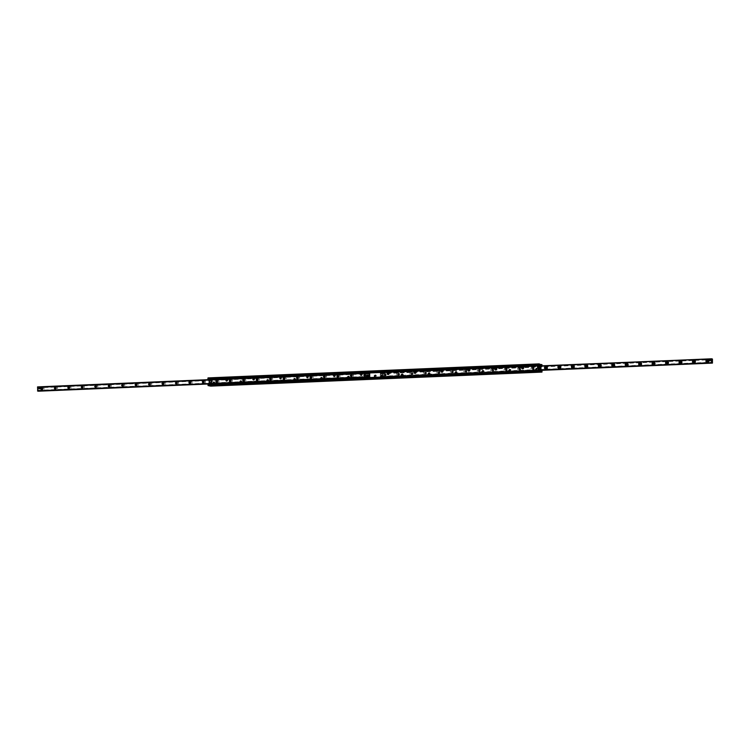 <?xml version="1.0" encoding="UTF-8"?>
<svg xmlns="http://www.w3.org/2000/svg" width="750" height="750" viewBox="0 0 750 750"><rect width="100%" height="100%" fill="white"/><g stroke="black" fill="none" stroke-linecap="round" stroke-linejoin="round"><path stroke-width="0.56" stroke-dasharray="3.75 2.81" d="M209.7 382.819L210.197 382.359L210.037 383.231L209.7 382.819M210 382.866L210.825 382.838L210 382.866M539.475 367.219L539.963 366.769L539.803 367.641L539.475 367.219M539.775 367.275L540.6 367.238L539.775 367.275M538.153 368.897A0.525 0.488 100.2 0 1 538.734 368.363A0.525 0.488 100.2 0 1 539.119 368.962A0.525 0.488 100.2 0 1 538.153 368.897M538.453 368.953A0.525 0.488 -79.8 0 0 538.847 369.45A0.525 0.488 -79.8 0 0 539.428 368.916A0.525 0.488 -79.8 0 0 539.034 368.419A0.525 0.488 -79.8 0 0 538.453 368.953M210.872 381.141A0.525 0.488 100.2 0 1 211.453 380.606A0.525 0.488 100.2 0 1 211.838 381.206A0.525 0.488 100.2 0 1 210.872 381.141M211.172 381.197A0.525 0.488 -79.8 0 0 211.566 381.694A0.525 0.488 -79.8 0 0 212.147 381.15A0.525 0.488 -79.8 0 0 211.753 380.663A0.525 0.488 -79.8 0 0 211.172 381.197M214.913 382.838A1.134 1.05 -79.8 0 0 213.328 381.928A1.134 1.05 -79.8 0 0 213.356 383.888A1.134 1.05 -79.8 0 0 214.913 382.838M214.209 382.828A0.591 0.544 100.2 0 1 213.562 383.428A0.591 0.544 100.2 0 1 213.122 382.875A0.591 0.544 100.2 0 1 213.769 382.275A0.591 0.544 100.2 0 1 214.209 382.828M213.019 382.856A0.591 0.544 100.2 0 1 213.666 382.256A0.591 0.544 100.2 0 1 214.106 382.931A0.591 0.544 100.2 0 1 213.019 382.856M226.584 380.297L227.072 379.838L226.912 380.719L226.584 380.297M226.884 380.353L227.709 380.316L226.884 380.353M241.828 381.703A1.134 1.05 -79.8 0 0 240.234 380.794A1.134 1.05 -79.8 0 0 240.262 382.744A1.134 1.05 -79.8 0 0 241.828 381.703M241.116 381.684A0.591 0.544 100.2 0 1 240.469 382.284A0.591 0.544 100.2 0 1 240.028 381.731A0.591 0.544 100.2 0 1 240.675 381.131A0.591 0.544 100.2 0 1 241.116 381.684M239.925 381.713A0.591 0.544 100.2 0 1 240.581 381.112A0.591 0.544 100.2 0 1 241.012 381.788A0.591 0.544 100.2 0 1 239.925 381.713M253.491 379.153L253.978 378.703L253.828 379.575L253.491 379.153M253.791 379.209L254.616 379.172L253.791 379.209M268.734 380.559A1.134 1.05 -79.8 0 0 267.141 379.65A1.134 1.05 -79.8 0 0 267.169 381.6A1.134 1.05 -79.8 0 0 268.734 380.559M268.031 380.55A0.591 0.544 100.2 0 1 267.375 381.15A0.591 0.544 100.2 0 1 266.934 380.597A0.591 0.544 100.2 0 1 267.581 379.988A0.591 0.544 100.2 0 1 268.031 380.55M266.831 380.578A0.591 0.544 100.2 0 1 267.488 379.969A0.591 0.544 100.2 0 1 267.919 380.644A0.591 0.544 100.2 0 1 266.831 380.578M280.397 378.019L280.894 377.559L280.734 378.431L280.397 378.019M280.697 378.066L281.522 378.038L280.697 378.066M295.641 379.425A1.134 1.05 -79.8 0 0 294.047 378.516A1.134 1.05 -79.8 0 0 294.075 380.466A1.134 1.05 -79.8 0 0 295.641 379.425M294.938 379.406A0.591 0.544 100.2 0 1 294.281 380.006A0.591 0.544 100.2 0 1 293.841 379.453A0.591 0.544 100.2 0 1 294.497 378.853A0.591 0.544 100.2 0 1 294.938 379.406M293.747 379.434A0.591 0.544 100.2 0 1 294.394 378.834A0.591 0.544 100.2 0 1 294.825 379.509A0.591 0.544 100.2 0 1 293.747 379.434M307.303 376.875L307.8 376.416L307.641 377.297L307.303 376.875M307.603 376.931L308.428 376.894L307.603 376.931M322.547 378.281A1.134 1.05 -79.8 0 0 320.963 377.372A1.134 1.05 -79.8 0 0 320.981 379.322A1.134 1.05 -79.8 0 0 322.547 378.281M321.844 378.263A0.591 0.544 100.2 0 1 321.197 378.872A0.591 0.544 100.2 0 1 320.747 378.309A0.591 0.544 100.2 0 1 321.403 377.709A0.591 0.544 100.2 0 1 321.844 378.263M320.653 378.291A0.591 0.544 100.2 0 1 321.3 377.691A0.591 0.544 100.2 0 1 321.731 378.366A0.591 0.544 100.2 0 1 320.653 378.291M334.209 375.731L334.706 375.281L334.547 376.153L334.209 375.731M334.509 375.787L335.344 375.75L334.509 375.787M349.453 377.137A1.134 1.05 -79.8 0 0 347.869 376.228A1.134 1.05 -79.8 0 0 347.887 378.188A1.134 1.05 -79.8 0 0 349.453 377.137M348.75 377.128A0.591 0.544 100.2 0 1 348.103 377.728A0.591 0.544 100.2 0 1 347.653 377.175A0.591 0.544 100.2 0 1 348.309 376.575A0.591 0.544 100.2 0 1 348.75 377.128M347.559 377.156A0.591 0.544 100.2 0 1 348.206 376.556A0.591 0.544 100.2 0 1 348.637 377.231A0.591 0.544 100.2 0 1 347.559 377.156M361.125 374.597L361.613 374.137L361.453 375.019L361.125 374.597M361.425 374.653L362.25 374.616L361.425 374.653M376.359 376.003A1.134 1.05 -79.8 0 0 374.775 375.094A1.134 1.05 -79.8 0 0 374.794 377.044A1.134 1.05 -79.8 0 0 376.359 376.003M375.656 375.984A0.591 0.544 100.2 0 1 375.009 376.584A0.591 0.544 100.2 0 1 374.569 376.031A0.591 0.544 100.2 0 1 375.216 375.431A0.591 0.544 100.2 0 1 375.656 375.984M374.466 376.012A0.591 0.544 100.2 0 1 375.113 375.413A0.591 0.544 100.2 0 1 375.553 376.088A0.591 0.544 100.2 0 1 374.466 376.012M388.031 373.453L388.519 373.003L388.359 373.875L388.031 373.453M388.331 373.509L389.156 373.472L388.331 373.509M403.275 374.859A1.134 1.05 -79.8 0 0 401.681 373.95A1.134 1.05 -79.8 0 0 401.709 375.909A1.134 1.05 -79.8 0 0 403.275 374.859M402.562 374.85A0.591 0.544 100.2 0 1 401.916 375.45A0.591 0.544 100.2 0 1 401.475 374.897A0.591 0.544 100.2 0 1 402.122 374.288A0.591 0.544 100.2 0 1 402.562 374.85M401.372 374.878A0.591 0.544 100.2 0 1 402.028 374.269A0.591 0.544 100.2 0 1 402.459 374.953A0.591 0.544 100.2 0 1 401.372 374.878M414.938 372.319L415.425 371.859L415.275 372.731L414.938 372.319M415.238 372.366L416.062 372.338L415.238 372.366M430.181 373.725A1.134 1.05 -79.8 0 0 428.588 372.816A1.134 1.05 -79.8 0 0 428.616 374.766A1.134 1.05 -79.8 0 0 430.181 373.725M429.478 373.706A0.591 0.544 100.2 0 1 428.822 374.306A0.591 0.544 100.2 0 1 428.381 373.753A0.591 0.544 100.2 0 1 429.028 373.153A0.591 0.544 100.2 0 1 429.478 373.706M428.278 373.734A0.591 0.544 100.2 0 1 428.934 373.134A0.591 0.544 100.2 0 1 429.366 373.809A0.591 0.544 100.2 0 1 428.278 373.734M441.844 371.175L442.341 370.725L442.181 371.597L441.844 371.175M442.144 371.231L442.969 371.194L442.144 371.231M457.087 372.581A1.134 1.05 -79.8 0 0 455.494 371.672A1.134 1.05 -79.8 0 0 455.522 373.622A1.134 1.05 -79.8 0 0 457.087 372.581M456.384 372.562A0.591 0.544 100.2 0 1 455.728 373.172A0.591 0.544 100.2 0 1 455.287 372.609A0.591 0.544 100.2 0 1 455.944 372.009A0.591 0.544 100.2 0 1 456.384 372.562M455.184 372.6A0.591 0.544 100.2 0 1 455.841 371.991A0.591 0.544 100.2 0 1 456.272 372.666A0.591 0.544 100.2 0 1 455.184 372.6M468.75 370.031L469.247 369.581L469.088 370.453L468.75 370.031M469.05 370.087L469.875 370.05L469.05 370.087M483.994 371.438A1.134 1.05 -79.8 0 0 482.409 370.528A1.134 1.05 -79.8 0 0 482.428 372.488A1.134 1.05 -79.8 0 0 483.994 371.438M483.291 371.428A0.591 0.544 100.2 0 1 482.634 372.028A0.591 0.544 100.2 0 1 482.194 371.475A0.591 0.544 100.2 0 1 482.85 370.875A0.591 0.544 100.2 0 1 483.291 371.428M482.1 371.456A0.591 0.544 100.2 0 1 482.747 370.856A0.591 0.544 100.2 0 1 483.178 371.531A0.591 0.544 100.2 0 1 482.1 371.456M495.656 368.897L496.153 368.438L495.994 369.319L495.656 368.897M495.956 368.953L496.791 368.916L495.956 368.953M510.9 370.303A1.134 1.05 -79.8 0 0 509.316 369.394A1.134 1.05 -79.8 0 0 509.334 371.344A1.134 1.05 -79.8 0 0 510.9 370.303M510.197 370.284A0.591 0.544 100.2 0 1 509.55 370.884A0.591 0.544 100.2 0 1 509.1 370.331A0.591 0.544 100.2 0 1 509.756 369.731A0.591 0.544 100.2 0 1 510.197 370.284M509.006 370.312A0.591 0.544 100.2 0 1 509.653 369.713A0.591 0.544 100.2 0 1 510.084 370.387A0.591 0.544 100.2 0 1 509.006 370.312M522.562 367.753L523.059 367.303L522.9 368.175L522.562 367.753M522.863 367.809L523.697 367.772L522.863 367.809M537.806 369.159A1.134 1.05 -79.8 0 0 536.222 368.25A1.134 1.05 -79.8 0 0 536.241 370.209A1.134 1.05 -79.8 0 0 537.806 369.159M537.103 369.15A0.591 0.544 100.2 0 1 536.456 369.75A0.591 0.544 100.2 0 1 536.016 369.197A0.591 0.544 100.2 0 1 536.663 368.588A0.591 0.544 100.2 0 1 537.103 369.15M535.913 369.178A0.591 0.544 100.2 0 1 536.559 368.578A0.591 0.544 100.2 0 1 536.991 369.253A0.591 0.544 100.2 0 1 535.913 369.178M210.684 386.119L210.722 385.106L210.375 385.566L209.672 384.281L209.616 379.678L210.253 378.816L210.666 379.406L210.572 378.366L209.306 378.591L209.484 385.856M210.722 385.106L541.378 371.119L210.722 385.106M381 377.081L381.15 373.163L380.663 373.725L380.316 372.834L380.297 376.809L380.681 376.228L381 377.081L540.966 370.303L209.672 384.366L540.975 370.359L540.534 369.872L541.041 370.734M540.975 370.228L209.672 384.262L540.975 370.247M209.681 381.188L210.019 381.609L210.178 380.738L209.681 381.188M209.381 381.141L210.206 381.103L209.381 381.141M539.494 368.841L539.822 369.262L539.981 368.391L539.494 368.841M539.194 368.794L540.019 368.756L539.194 368.794M538.134 367.275A0.525 0.488 -79.8 0 0 539.1 367.341A0.525 0.488 -79.8 0 0 538.716 366.741A0.525 0.488 -79.8 0 0 538.134 367.275M537.834 367.219A0.525 0.488 100.2 0 1 538.416 366.684A0.525 0.488 100.2 0 1 538.809 367.181A0.525 0.488 100.2 0 1 538.228 367.716A0.525 0.488 100.2 0 1 537.834 367.219M210.891 382.762A0.525 0.488 -79.8 0 0 211.856 382.828A0.525 0.488 -79.8 0 0 211.472 382.228A0.525 0.488 -79.8 0 0 210.891 382.762M210.591 382.706A0.525 0.488 100.2 0 1 211.172 382.172A0.525 0.488 100.2 0 1 211.566 382.669A0.525 0.488 100.2 0 1 210.984 383.203A0.525 0.488 100.2 0 1 210.591 382.706M213.15 382.847L213.488 383.269L213.647 382.397L213.15 382.847M212.85 382.791L213.675 382.762L212.85 382.791M240.056 381.713L240.394 382.125L240.553 381.253L240.056 381.713M239.756 381.656L240.591 381.619L239.756 381.656M227.747 380.175A1.134 1.05 100.2 0 1 226.181 381.225A1.134 1.05 100.2 0 1 226.163 379.266A1.134 1.05 100.2 0 1 227.747 380.175M227.1 380.85L227.419 380.241A0.591 0.544 -79.8 0 0 226.997 379.678A0.591 0.544 -79.8 0 0 226.35 380.287A0.591 0.544 -79.8 0 0 226.791 380.841A0.591 0.544 -79.8 0 0 227.438 380.241A0.544 0.506 -79.8 0 0 226.425 380.175A0.544 0.506 -79.8 0 0 226.828 380.794A0.544 0.506 -79.8 0 0 227.428 380.241A0.562 0.516 100.2 0 1 226.65 380.756A0.562 0.516 100.2 0 1 226.641 379.791A0.562 0.516 100.2 0 1 227.428 380.241L227.287 379.781A0.544 0.506 100.2 0 1 227.7 380.287A0.544 0.506 100.2 0 1 227.1 380.85A0.544 0.506 100.2 0 1 226.697 380.222A0.544 0.506 100.2 0 1 227.287 379.781M226.453 380.297A0.591 0.544 -79.8 0 0 227.531 380.372A0.591 0.544 -79.8 0 0 227.1 379.697A0.591 0.544 -79.8 0 0 226.453 380.297M266.972 380.569L267.3 380.991L267.459 380.119L266.972 380.569M266.672 380.512L267.497 380.484L266.672 380.512M254.653 379.041A1.134 1.05 100.2 0 1 253.087 380.081A1.134 1.05 100.2 0 1 253.069 378.131A1.134 1.05 100.2 0 1 254.653 379.041M254.006 379.706L254.325 379.097A0.591 0.544 -79.8 0 0 253.903 378.544A0.591 0.544 -79.8 0 0 253.256 379.144A0.591 0.544 -79.8 0 0 253.697 379.697A0.591 0.544 -79.8 0 0 254.353 379.097A0.562 0.516 100.2 0 1 253.556 379.613A0.562 0.516 100.2 0 1 253.547 378.647A0.562 0.516 100.2 0 1 254.334 379.097L253.922 378.591A0.544 0.506 -79.8 0 0 253.331 379.031A0.544 0.506 -79.8 0 0 253.734 379.659A0.544 0.506 -79.8 0 0 254.334 379.106A0.544 0.506 -79.8 0 0 253.922 378.591L254.194 378.637A0.544 0.506 100.2 0 1 254.606 379.153A0.544 0.506 100.2 0 1 254.006 379.706A0.544 0.506 100.2 0 1 253.603 379.088A0.544 0.506 100.2 0 1 254.194 378.637M253.359 379.163A0.591 0.544 -79.8 0 0 254.437 379.237A0.591 0.544 -79.8 0 0 254.006 378.562A0.591 0.544 -79.8 0 0 253.359 379.163M293.878 379.425L294.206 379.847L294.366 378.975L293.878 379.425M293.578 379.378L294.403 379.341L293.578 379.378M281.559 377.897A1.134 1.05 100.2 0 1 279.994 378.947A1.134 1.05 100.2 0 1 279.975 376.988A1.134 1.05 100.2 0 1 281.559 377.897M280.912 378.572L281.241 377.963A0.591 0.544 -79.8 0 0 280.819 377.4A0.591 0.544 -79.8 0 0 280.162 378A0.591 0.544 -79.8 0 0 280.603 378.562A0.591 0.544 -79.8 0 0 281.259 377.953A0.544 0.506 -79.8 0 0 280.238 377.897A0.544 0.506 -79.8 0 0 280.641 378.516A0.544 0.506 -79.8 0 0 281.241 377.963A0.562 0.516 100.2 0 1 280.472 378.478A0.562 0.516 100.2 0 1 280.453 377.512A0.562 0.516 100.2 0 1 281.241 377.963L281.1 377.503A0.544 0.506 100.2 0 1 281.512 378.009A0.544 0.506 100.2 0 1 280.912 378.572A0.544 0.506 100.2 0 1 280.509 377.944A0.544 0.506 100.2 0 1 281.1 377.503M280.266 378.019A0.591 0.544 -79.8 0 0 281.344 378.094A0.591 0.544 -79.8 0 0 280.912 377.419A0.591 0.544 -79.8 0 0 280.266 378.019M320.784 378.291L321.122 378.712L321.272 377.831L320.784 378.291M320.484 378.234L321.309 378.197L320.484 378.234M308.466 376.762A1.134 1.05 100.2 0 1 306.909 377.803A1.134 1.05 100.2 0 1 306.881 375.853A1.134 1.05 100.2 0 1 308.466 376.762M307.819 377.428L308.147 376.819A0.591 0.544 -79.8 0 0 307.725 376.266A0.591 0.544 -79.8 0 0 307.069 376.866A0.591 0.544 -79.8 0 0 307.519 377.419A0.591 0.544 -79.8 0 0 307.744 376.312A0.544 0.506 -79.8 0 0 307.144 376.753A0.544 0.506 -79.8 0 0 307.547 377.381A0.544 0.506 -79.8 0 0 308.147 376.819A0.562 0.516 100.2 0 1 307.378 377.334A0.562 0.516 100.2 0 1 307.359 376.369A0.562 0.516 100.2 0 1 308.147 376.819L308.016 376.359A0.544 0.506 100.2 0 1 308.419 376.875A0.544 0.506 100.2 0 1 307.819 377.428A0.544 0.506 100.2 0 1 307.416 376.8A0.544 0.506 100.2 0 1 308.016 376.359M307.172 376.884A0.591 0.544 -79.8 0 0 308.259 376.95A0.591 0.544 -79.8 0 0 307.819 376.275A0.591 0.544 -79.8 0 0 307.172 376.884M347.691 377.147L348.028 377.569L348.188 376.697L347.691 377.147M347.391 377.1L348.216 377.062L347.391 377.1M335.381 375.619A1.134 1.05 100.2 0 1 333.816 376.659A1.134 1.05 100.2 0 1 333.788 374.709A1.134 1.05 100.2 0 1 335.381 375.619M335.072 375.675A0.591 0.544 -79.8 0 0 334.631 375.122A0.591 0.544 -79.8 0 0 333.984 375.722A0.591 0.544 -79.8 0 0 334.425 376.275A0.591 0.544 -79.8 0 0 335.072 375.675M334.078 375.741A0.591 0.544 -79.8 0 0 335.166 375.816A0.591 0.544 -79.8 0 0 334.734 375.141A0.591 0.544 -79.8 0 0 334.078 375.741M374.597 376.012L374.934 376.434L375.094 375.553L374.597 376.012M362.288 374.475A1.134 1.05 100.2 0 1 360.722 375.525A1.134 1.05 100.2 0 1 360.694 373.566A1.134 1.05 100.2 0 1 362.288 374.475M361.631 375.15L361.959 374.541A0.591 0.544 -79.8 0 0 361.537 373.978A0.591 0.544 -79.8 0 0 360.891 374.587A0.591 0.544 -79.8 0 0 361.331 375.141A0.591 0.544 -79.8 0 0 361.556 374.034A0.544 0.506 -79.8 0 0 360.966 374.475A0.544 0.506 -79.8 0 0 361.359 375.103A0.544 0.506 -79.8 0 0 361.959 374.541A0.562 0.516 100.2 0 1 361.191 375.056A0.562 0.516 100.2 0 1 361.181 374.091A0.562 0.516 100.2 0 1 361.969 374.541L361.828 374.081A0.544 0.506 100.2 0 1 362.231 374.587A0.544 0.506 100.2 0 1 361.631 375.15A0.544 0.506 100.2 0 1 361.238 374.522A0.544 0.506 100.2 0 1 361.828 374.081M360.984 374.597A0.591 0.544 -79.8 0 0 362.072 374.672A0.591 0.544 -79.8 0 0 361.641 373.997A0.591 0.544 -79.8 0 0 360.984 374.597M401.503 374.869L401.841 375.291L402 374.419L401.503 374.869M388.538 374.006L388.866 373.406A0.591 0.544 -79.8 0 0 388.444 372.844A0.591 0.544 -79.8 0 0 387.797 373.444A0.591 0.544 -79.8 0 0 388.238 373.997A0.591 0.544 -79.8 0 0 388.884 373.397A0.544 0.506 -79.8 0 0 387.872 373.331A0.544 0.506 -79.8 0 0 388.275 373.959A0.544 0.506 -79.8 0 0 388.875 373.406A0.562 0.516 100.2 0 1 388.097 373.912A0.562 0.516 100.2 0 1 388.087 372.947A0.562 0.516 100.2 0 1 388.875 373.397L388.734 372.938A0.544 0.506 100.2 0 1 389.147 373.453A0.544 0.506 100.2 0 1 388.538 374.006A0.544 0.506 100.2 0 1 388.144 373.387A0.544 0.506 100.2 0 1 388.734 372.938M387.891 373.463A0.591 0.544 -79.8 0 0 388.978 373.538A0.591 0.544 -79.8 0 0 388.547 372.863A0.591 0.544 -79.8 0 0 387.891 373.463M428.419 373.725L428.747 374.147L428.906 373.275L428.419 373.725M415.8 372.253A0.591 0.544 -79.8 0 0 415.35 371.7A0.591 0.544 -79.8 0 0 414.703 372.3A0.591 0.544 -79.8 0 0 415.144 372.863A0.591 0.544 -79.8 0 0 415.8 372.253M414.806 372.319A0.591 0.544 -79.8 0 0 415.884 372.394A0.591 0.544 -79.8 0 0 415.453 371.719A0.591 0.544 -79.8 0 0 414.806 372.319M455.325 372.591L455.653 373.012L455.812 372.131L455.325 372.591M442.359 371.728L442.688 371.119A0.591 0.544 -79.8 0 0 442.266 370.566A0.591 0.544 -79.8 0 0 441.609 371.166A0.591 0.544 -79.8 0 0 442.05 371.719A0.591 0.544 -79.8 0 0 442.706 371.119A0.544 0.506 -79.8 0 0 441.684 371.053A0.544 0.506 -79.8 0 0 442.087 371.681A0.544 0.506 -79.8 0 0 442.688 371.119A0.562 0.516 100.2 0 1 441.919 371.634A0.562 0.516 100.2 0 1 441.9 370.669A0.562 0.516 100.2 0 1 442.688 371.119L442.547 370.659A0.544 0.506 100.2 0 1 442.959 371.175A0.544 0.506 100.2 0 1 442.359 371.728A0.544 0.506 100.2 0 1 441.956 371.1A0.544 0.506 100.2 0 1 442.547 370.659M441.713 371.184A0.591 0.544 -79.8 0 0 442.791 371.25A0.591 0.544 -79.8 0 0 442.359 370.575A0.591 0.544 -79.8 0 0 441.713 371.184M482.231 371.447L482.569 371.869L482.719 370.997L482.231 371.447M469.266 370.584L469.594 369.984A0.591 0.544 -79.8 0 0 469.172 369.422A0.591 0.544 -79.8 0 0 468.516 370.022A0.591 0.544 -79.8 0 0 468.956 370.575A0.591 0.544 -79.8 0 0 469.613 369.975A0.544 0.506 -79.8 0 0 468.591 369.919A0.544 0.506 -79.8 0 0 468.994 370.538A0.544 0.506 -79.8 0 0 469.594 369.984A0.562 0.516 100.2 0 1 468.825 370.5A0.562 0.516 100.2 0 1 468.806 369.534A0.562 0.516 100.2 0 1 469.594 369.984L469.462 369.516A0.544 0.506 100.2 0 1 469.866 370.031A0.544 0.506 100.2 0 1 469.266 370.584A0.544 0.506 100.2 0 1 468.863 369.966A0.544 0.506 100.2 0 1 469.462 369.516M468.619 370.041A0.591 0.544 -79.8 0 0 469.706 370.116A0.591 0.544 -79.8 0 0 469.266 369.441A0.591 0.544 -79.8 0 0 468.619 370.041M509.138 370.312L509.475 370.734L509.625 369.853L509.138 370.312M495.966 369.459A0.591 0.544 -79.8 0 0 496.613 368.972A0.591 0.544 -79.8 0 0 496.181 368.297A0.591 0.544 -79.8 0 0 495.525 368.897A0.591 0.544 -79.8 0 0 495.966 369.459L496.5 368.841A0.591 0.544 -79.8 0 0 496.078 368.278A0.591 0.544 -79.8 0 0 495.422 368.888A0.591 0.544 -79.8 0 0 495.872 369.441A0.591 0.544 -79.8 0 0 496.097 368.334A0.544 0.506 -79.8 0 0 495.506 368.775A0.544 0.506 -79.8 0 0 495.9 369.403A0.544 0.506 -79.8 0 0 496.5 368.841A0.562 0.516 100.2 0 1 495.731 369.356A0.562 0.516 100.2 0 1 495.722 368.391A0.562 0.516 100.2 0 1 496.5 368.841L496.369 368.381A0.544 0.506 100.2 0 1 496.772 368.897A0.544 0.506 100.2 0 1 496.172 369.45A0.544 0.506 100.2 0 1 495.778 368.822A0.544 0.506 100.2 0 1 496.369 368.381M536.044 369.169L536.381 369.591L536.541 368.719L536.044 369.169M523.078 368.306L523.406 367.706A0.591 0.544 -79.8 0 0 522.984 367.144A0.591 0.544 -79.8 0 0 522.337 367.744A0.591 0.544 -79.8 0 0 522.778 368.297A0.591 0.544 -79.8 0 0 523.425 367.697A0.544 0.506 -79.8 0 0 522.413 367.631A0.544 0.506 -79.8 0 0 522.806 368.259A0.544 0.506 -79.8 0 0 523.406 367.706A0.562 0.516 100.2 0 1 522.638 368.212A0.562 0.516 100.2 0 1 522.628 367.247A0.562 0.516 100.2 0 1 523.406 367.697L523.275 367.238A0.544 0.506 100.2 0 1 523.678 367.753A0.544 0.506 100.2 0 1 523.078 368.306A0.544 0.506 100.2 0 1 522.684 367.688A0.544 0.506 100.2 0 1 523.275 367.238M522.431 367.762A0.591 0.544 -79.8 0 0 523.519 367.838A0.591 0.544 -79.8 0 0 523.088 367.162A0.591 0.544 -79.8 0 0 522.431 367.762M209.259 385.866L209.306 378.591L208.031 377.916M208.003 378.9L208.631 378.9M208.734 379.116L209.072 384.506M209.053 384.581L208.444 385.219L208.078 384.656M42.169 388.163A0.769 0.713 100.2 0 1 43.05 389.034A0.769 0.713 100.2 0 1 41.925 389.531M55.622 387.591A0.769 0.713 100.2 0 1 56.503 388.463A0.769 0.713 100.2 0 1 55.378 388.969M69.075 387.028A0.769 0.713 100.2 0 1 69.956 387.891A0.769 0.713 100.2 0 1 68.831 388.397M82.528 386.456A0.769 0.713 100.2 0 1 83.409 387.319A0.769 0.713 100.2 0 1 82.284 387.825M95.981 385.884A0.769 0.713 100.2 0 1 96.862 386.747A0.769 0.713 100.2 0 1 95.738 387.253M109.434 385.312A0.769 0.713 100.2 0 1 110.316 386.184A0.769 0.713 100.2 0 1 109.191 386.681M122.897 384.75A0.769 0.713 100.2 0 1 123.769 385.613A0.769 0.713 100.2 0 1 122.644 386.119M136.35 384.178A0.769 0.713 100.2 0 1 137.222 385.041A0.769 0.713 100.2 0 1 136.097 385.547M149.803 383.606A0.769 0.713 100.2 0 1 150.675 384.469A0.769 0.713 100.2 0 1 149.55 384.975M163.256 383.034A0.769 0.713 100.2 0 1 164.128 383.897A0.769 0.713 100.2 0 1 163.003 384.403M176.709 382.462A0.769 0.713 100.2 0 1 177.581 383.334A0.769 0.713 100.2 0 1 176.466 383.831M190.162 381.9A0.769 0.713 100.2 0 1 191.034 382.762A0.769 0.713 100.2 0 1 189.919 383.269M203.616 381.328A0.769 0.713 100.2 0 1 204.488 382.191A0.769 0.713 100.2 0 1 203.372 382.697M217.069 380.756A0.769 0.713 100.2 0 1 217.95 381.619A0.769 0.713 100.2 0 1 216.825 382.125M230.522 380.184A0.769 0.713 100.2 0 1 231.403 381.047A0.769 0.713 100.2 0 1 230.278 381.553M243.975 379.613A0.769 0.713 100.2 0 1 244.856 380.484A0.769 0.713 100.2 0 1 243.731 380.981M257.428 379.05A0.769 0.713 100.2 0 1 258.309 379.913A0.769 0.713 100.2 0 1 257.184 380.419M270.881 378.478A0.769 0.713 100.2 0 1 271.762 379.341A0.769 0.713 100.2 0 1 270.637 379.847M284.334 377.906A0.769 0.713 100.2 0 1 285.216 378.769A0.769 0.713 100.2 0 1 284.091 379.275M297.797 377.334A0.769 0.713 100.2 0 1 298.669 378.197A0.769 0.713 100.2 0 1 297.544 378.703M311.25 376.762A0.769 0.713 100.2 0 1 312.122 377.634A0.769 0.713 100.2 0 1 310.997 378.131M324.703 376.2A0.769 0.713 100.2 0 1 325.575 377.062A0.769 0.713 100.2 0 1 324.45 377.569M338.156 375.628A0.769 0.713 100.2 0 1 339.028 376.491A0.769 0.713 100.2 0 1 337.903 376.997M351.609 375.056A0.769 0.713 100.2 0 1 352.481 375.919A0.769 0.713 100.2 0 1 351.366 376.425M42.609 387.422A1.537 1.425 -79.8 0 0 41.4 389.775A1.537 1.425 -79.8 0 0 43.875 389.672A1.537 1.425 -79.8 0 0 42.609 387.422M56.062 386.85A1.537 1.425 -79.8 0 0 54.853 389.203A1.537 1.425 -79.8 0 0 57.328 389.1A1.537 1.425 -79.8 0 0 56.062 386.85M69.516 386.278A1.537 1.425 -79.8 0 0 68.306 388.631A1.537 1.425 -79.8 0 0 70.781 388.528A1.537 1.425 -79.8 0 0 69.516 386.278M82.969 385.716A1.537 1.425 -79.8 0 0 81.759 388.069A1.537 1.425 -79.8 0 0 84.234 387.956A1.537 1.425 -79.8 0 0 82.969 385.716M96.422 385.144A1.537 1.425 -79.8 0 0 95.213 387.497A1.537 1.425 -79.8 0 0 97.688 387.394A1.537 1.425 -79.8 0 0 96.422 385.144M109.875 384.572A1.537 1.425 -79.8 0 0 108.666 386.925A1.537 1.425 -79.8 0 0 111.141 386.822A1.537 1.425 -79.8 0 0 109.875 384.572M123.328 384A1.537 1.425 -79.8 0 0 122.119 386.353A1.537 1.425 -79.8 0 0 124.594 386.25A1.537 1.425 -79.8 0 0 123.328 384M136.781 383.428A1.537 1.425 -79.8 0 0 135.572 385.781A1.537 1.425 -79.8 0 0 138.056 385.678A1.537 1.425 -79.8 0 0 136.781 383.428M150.244 382.866A1.537 1.425 -79.8 0 0 149.034 385.219A1.537 1.425 -79.8 0 0 151.509 385.106A1.537 1.425 -79.8 0 0 150.244 382.866M163.697 382.294A1.537 1.425 -79.8 0 0 162.487 384.647A1.537 1.425 -79.8 0 0 164.963 384.544A1.537 1.425 -79.8 0 0 163.697 382.294M177.15 381.722A1.537 1.425 -79.8 0 0 175.941 384.075A1.537 1.425 -79.8 0 0 178.416 383.972A1.537 1.425 -79.8 0 0 177.15 381.722M190.603 381.15A1.537 1.425 -79.8 0 0 189.394 383.503A1.537 1.425 -79.8 0 0 191.869 383.4A1.537 1.425 -79.8 0 0 190.603 381.15M204.056 380.578A1.537 1.425 -79.8 0 0 202.847 382.931A1.537 1.425 -79.8 0 0 205.322 382.828A1.537 1.425 -79.8 0 0 204.056 380.578M217.509 380.016A1.537 1.425 -79.8 0 0 216.3 382.369A1.537 1.425 -79.8 0 0 218.775 382.256A1.537 1.425 -79.8 0 0 217.509 380.016M230.963 379.444A1.537 1.425 -79.8 0 0 229.753 381.797A1.537 1.425 -79.8 0 0 232.228 381.694A1.537 1.425 -79.8 0 0 230.963 379.444M244.416 378.872A1.537 1.425 -79.8 0 0 243.206 381.225A1.537 1.425 -79.8 0 0 245.681 381.122A1.537 1.425 -79.8 0 0 244.416 378.872M257.869 378.3A1.537 1.425 -79.8 0 0 256.659 380.653A1.537 1.425 -79.8 0 0 259.134 380.55A1.537 1.425 -79.8 0 0 257.869 378.3M271.322 377.728A1.537 1.425 -79.8 0 0 270.113 380.081A1.537 1.425 -79.8 0 0 272.587 379.978A1.537 1.425 -79.8 0 0 271.322 377.728M284.775 377.166A1.537 1.425 -79.8 0 0 283.566 379.519A1.537 1.425 -79.8 0 0 286.041 379.406A1.537 1.425 -79.8 0 0 284.775 377.166M298.228 376.594A1.537 1.425 -79.8 0 0 297.019 378.947A1.537 1.425 -79.8 0 0 299.494 378.844A1.537 1.425 -79.8 0 0 298.228 376.594M311.691 376.022A1.537 1.425 -79.8 0 0 310.472 378.375A1.537 1.425 -79.8 0 0 312.956 378.272A1.537 1.425 -79.8 0 0 311.691 376.022M325.144 375.45A1.537 1.425 -79.8 0 0 323.934 377.803A1.537 1.425 -79.8 0 0 326.409 377.7A1.537 1.425 -79.8 0 0 325.144 375.45M338.597 374.878A1.537 1.425 -79.8 0 0 337.387 377.231A1.537 1.425 -79.8 0 0 339.862 377.128A1.537 1.425 -79.8 0 0 338.597 374.878M352.05 374.316A1.537 1.425 -79.8 0 0 350.841 376.669A1.537 1.425 -79.8 0 0 353.316 376.556A1.537 1.425 -79.8 0 0 352.05 374.316M365.062 374.484A0.769 0.713 100.2 0 1 365.934 375.347A0.769 0.713 100.2 0 1 364.819 375.853M365.503 373.744A1.537 1.425 -79.8 0 0 364.294 376.097A1.537 1.425 -79.8 0 0 366.769 375.994A1.537 1.425 -79.8 0 0 365.503 373.744M40.191 388.866A0.544 0.506 -79.8 0 0 40.275 387.797A0.544 0.506 -79.8 0 0 39.684 388.238A0.544 0.506 -79.8 0 0 40.191 388.866A0.544 0.506 -79.8 0 0 40.275 387.797A0.544 0.506 -79.8 0 0 39.675 388.35A0.544 0.506 -79.8 0 0 40.191 388.866L40.678 387.769L39.666 387.806L40.191 388.866M39.647 387.741L38.016 387.806L37.566 386.897M367.706 376.35L369.337 376.275M367.978 376.444A0.544 0.506 -79.8 0 0 368.062 375.366A0.544 0.506 -79.8 0 0 367.472 375.816A0.544 0.506 -79.8 0 0 367.978 376.444A0.544 0.506 -79.8 0 0 368.062 375.366A0.544 0.506 -79.8 0 0 367.462 375.928A0.544 0.506 -79.8 0 0 367.978 376.444L368.466 375.338L367.453 375.384L367.978 376.444M369.056 377.025L37.753 391.059L38.034 390.319L38.288 391.059M38.428 391.163L38.016 387.806M707.831 361.837A0.769 0.713 -79.8 0 0 708.956 361.331A0.769 0.713 -79.8 0 0 708.075 360.469M708.263 360.384A0.825 0.759 100.2 0 1 708.938 361.594A0.825 0.759 100.2 0 1 707.616 361.65A0.825 0.759 100.2 0 1 708.263 360.384M694.809 360.956A0.825 0.759 100.2 0 1 695.484 362.156A0.825 0.759 100.2 0 1 694.163 362.213A0.825 0.759 100.2 0 1 694.809 360.956M667.903 362.1A0.825 0.759 100.2 0 1 668.578 363.3A0.825 0.759 100.2 0 1 667.256 363.356A0.825 0.759 100.2 0 1 667.903 362.1M640.997 363.234A0.825 0.759 100.2 0 1 641.672 364.444A0.825 0.759 100.2 0 1 640.35 364.5A0.825 0.759 100.2 0 1 640.997 363.234M614.081 364.378A0.825 0.759 100.2 0 1 614.766 365.578A0.825 0.759 100.2 0 1 613.434 365.634A0.825 0.759 100.2 0 1 614.081 364.378M587.175 365.512A0.825 0.759 100.2 0 1 587.859 366.722A0.825 0.759 100.2 0 1 586.528 366.778A0.825 0.759 100.2 0 1 587.175 365.512M560.269 366.656A0.825 0.759 100.2 0 1 560.944 367.856A0.825 0.759 100.2 0 1 559.622 367.913A0.825 0.759 100.2 0 1 560.269 366.656M533.362 367.8A0.825 0.759 100.2 0 1 534.038 369A0.825 0.759 100.2 0 1 532.716 369.056A0.825 0.759 100.2 0 1 533.362 367.8M506.456 368.934A0.825 0.759 100.2 0 1 507.131 370.144A0.825 0.759 100.2 0 1 505.809 370.191A0.825 0.759 100.2 0 1 506.456 368.934M479.55 370.078A0.825 0.759 100.2 0 1 480.225 371.278A0.825 0.759 100.2 0 1 478.903 371.334A0.825 0.759 100.2 0 1 479.55 370.078M452.634 371.212A0.825 0.759 100.2 0 1 453.319 372.422A0.825 0.759 100.2 0 1 451.988 372.478A0.825 0.759 100.2 0 1 452.634 371.212M425.728 372.356A0.825 0.759 100.2 0 1 426.412 373.556A0.825 0.759 100.2 0 1 425.081 373.612A0.825 0.759 100.2 0 1 425.728 372.356M398.822 373.5A0.825 0.759 100.2 0 1 399.497 374.7A0.825 0.759 100.2 0 1 398.175 374.756A0.825 0.759 100.2 0 1 398.822 373.5M382.941 375.178A0.544 0.506 -79.8 0 0 382.856 376.256A0.544 0.506 -79.8 0 0 383.456 375.75A0.544 0.506 -79.8 0 0 382.941 375.178M710.7 359.831A0.544 0.506 -79.8 0 0 710.606 360.909A0.544 0.506 -79.8 0 0 711.206 360.403A0.544 0.506 -79.8 0 0 710.7 359.831M385.369 374.062A0.825 0.759 100.2 0 1 386.044 375.272A0.825 0.759 100.2 0 1 384.722 375.328A0.825 0.759 100.2 0 1 385.369 374.062M412.275 372.928A0.825 0.759 100.2 0 1 412.959 374.128A0.825 0.759 100.2 0 1 411.628 374.184A0.825 0.759 100.2 0 1 412.275 372.928M439.181 371.784A0.825 0.759 100.2 0 1 439.866 372.984A0.825 0.759 100.2 0 1 438.534 373.041A0.825 0.759 100.2 0 1 439.181 371.784M466.097 370.65A0.825 0.759 100.2 0 1 466.772 371.85A0.825 0.759 100.2 0 1 465.441 371.906A0.825 0.759 100.2 0 1 466.097 370.65M493.003 369.506A0.825 0.759 100.2 0 1 493.678 370.706A0.825 0.759 100.2 0 1 492.356 370.763A0.825 0.759 100.2 0 1 493.003 369.506M519.909 368.363A0.825 0.759 100.2 0 1 520.584 369.572A0.825 0.759 100.2 0 1 519.263 369.628A0.825 0.759 100.2 0 1 519.909 368.363M546.816 367.228A0.825 0.759 100.2 0 1 547.491 368.428A0.825 0.759 100.2 0 1 546.169 368.484A0.825 0.759 100.2 0 1 546.816 367.228M573.722 366.084A0.825 0.759 100.2 0 1 574.397 367.294A0.825 0.759 100.2 0 1 573.075 367.35A0.825 0.759 100.2 0 1 573.722 366.084M600.628 364.95A0.825 0.759 100.2 0 1 601.312 366.15A0.825 0.759 100.2 0 1 599.981 366.206A0.825 0.759 100.2 0 1 600.628 364.95M627.544 363.806A0.825 0.759 100.2 0 1 628.219 365.006A0.825 0.759 100.2 0 1 626.887 365.062A0.825 0.759 100.2 0 1 627.544 363.806M654.45 362.662A0.825 0.759 100.2 0 1 655.125 363.872A0.825 0.759 100.2 0 1 653.803 363.928A0.825 0.759 100.2 0 1 654.45 362.662M681.356 361.528A0.825 0.759 100.2 0 1 682.031 362.728A0.825 0.759 100.2 0 1 680.709 362.784A0.825 0.759 100.2 0 1 681.356 361.528M694.378 362.409A0.769 0.713 -79.8 0 0 695.503 361.903A0.769 0.713 -79.8 0 0 694.622 361.031M680.925 362.972A0.769 0.713 -79.8 0 0 682.05 362.475A0.769 0.713 -79.8 0 0 681.169 361.603M667.472 363.544A0.769 0.713 -79.8 0 0 668.597 363.038A0.769 0.713 -79.8 0 0 667.716 362.175M654.019 364.116A0.769 0.713 -79.8 0 0 655.134 363.609A0.769 0.713 -79.8 0 0 654.263 362.747M640.566 364.688A0.769 0.713 -79.8 0 0 641.681 364.181A0.769 0.713 -79.8 0 0 640.809 363.319M627.103 365.25A0.769 0.713 -79.8 0 0 628.228 364.753A0.769 0.713 -79.8 0 0 627.356 363.881M613.65 365.822A0.769 0.713 -79.8 0 0 614.775 365.316A0.769 0.713 -79.8 0 0 613.903 364.453M600.197 366.394A0.769 0.713 -79.8 0 0 601.322 365.887A0.769 0.713 -79.8 0 0 600.45 365.025M586.744 366.966A0.769 0.713 -79.8 0 0 587.869 366.459A0.769 0.713 -79.8 0 0 586.997 365.597M573.291 367.538A0.769 0.713 -79.8 0 0 574.416 367.031A0.769 0.713 -79.8 0 0 573.534 366.169M559.837 368.1A0.769 0.713 -79.8 0 0 560.962 367.603A0.769 0.713 -79.8 0 0 560.081 366.731M546.384 368.672A0.769 0.713 -79.8 0 0 547.509 368.166A0.769 0.713 -79.8 0 0 546.628 367.303M533.344 367.847A0.769 0.713 -79.8 0 0 533.212 369.366A0.769 0.713 -79.8 0 0 534.056 368.738A0.769 0.713 -79.8 0 0 533.344 367.847M532.744 367.744A0.769 0.713 -79.8 0 0 532.622 369.262A0.769 0.713 -79.8 0 0 533.456 368.634A0.769 0.713 -79.8 0 0 532.744 367.744M519.891 368.419A0.769 0.713 -79.8 0 0 519.759 369.938A0.769 0.713 -79.8 0 0 520.603 369.309A0.769 0.713 -79.8 0 0 519.891 368.419M519.291 368.306A0.769 0.713 -79.8 0 0 519.169 369.834A0.769 0.713 -79.8 0 0 520.003 369.206A0.769 0.713 -79.8 0 0 519.291 368.306M506.438 368.991A0.769 0.713 -79.8 0 0 506.306 370.509A0.769 0.713 -79.8 0 0 507.15 369.881A0.769 0.713 -79.8 0 0 506.438 368.991M505.837 368.878A0.769 0.713 -79.8 0 0 505.706 370.406A0.769 0.713 -79.8 0 0 506.55 369.769A0.769 0.713 -79.8 0 0 505.837 368.878M492.984 369.553A0.769 0.713 -79.8 0 0 492.853 371.081A0.769 0.713 -79.8 0 0 493.688 370.453A0.769 0.713 -79.8 0 0 492.984 369.553M492.384 369.45A0.769 0.713 -79.8 0 0 492.253 370.969A0.769 0.713 -79.8 0 0 493.097 370.341A0.769 0.713 -79.8 0 0 492.384 369.45M479.531 370.125A0.769 0.713 -79.8 0 0 479.4 371.653A0.769 0.713 -79.8 0 0 480.234 371.016A0.769 0.713 -79.8 0 0 479.531 370.125M478.931 370.022A0.769 0.713 -79.8 0 0 478.8 371.541A0.769 0.713 -79.8 0 0 479.644 370.912A0.769 0.713 -79.8 0 0 478.931 370.022M466.069 370.697A0.769 0.713 -79.8 0 0 465.947 372.216A0.769 0.713 -79.8 0 0 466.781 371.588A0.769 0.713 -79.8 0 0 466.069 370.697M465.478 370.594A0.769 0.713 -79.8 0 0 465.347 372.113A0.769 0.713 -79.8 0 0 466.191 371.484A0.769 0.713 -79.8 0 0 465.478 370.594M452.616 371.269A0.769 0.713 -79.8 0 0 452.494 372.787A0.769 0.713 -79.8 0 0 453.328 372.159A0.769 0.713 -79.8 0 0 452.616 371.269M452.025 371.156A0.769 0.713 -79.8 0 0 451.894 372.684A0.769 0.713 -79.8 0 0 452.738 372.056A0.769 0.713 -79.8 0 0 452.025 371.156M439.163 371.841A0.769 0.713 -79.8 0 0 439.041 373.359A0.769 0.713 -79.8 0 0 439.875 372.731A0.769 0.713 -79.8 0 0 439.163 371.841M438.572 371.728A0.769 0.713 -79.8 0 0 438.441 373.256A0.769 0.713 -79.8 0 0 439.284 372.619A0.769 0.713 -79.8 0 0 438.572 371.728M425.709 372.403A0.769 0.713 -79.8 0 0 425.587 373.931A0.769 0.713 -79.8 0 0 426.422 373.303A0.769 0.713 -79.8 0 0 425.709 372.403M425.119 372.3A0.769 0.713 -79.8 0 0 424.988 373.819A0.769 0.713 -79.8 0 0 425.822 373.191A0.769 0.713 -79.8 0 0 425.119 372.3M412.256 372.975A0.769 0.713 -79.8 0 0 412.134 374.503A0.769 0.713 -79.8 0 0 412.969 373.866A0.769 0.713 -79.8 0 0 412.256 372.975M411.666 372.872A0.769 0.713 -79.8 0 0 411.534 374.391A0.769 0.713 -79.8 0 0 412.369 373.762A0.769 0.713 -79.8 0 0 411.666 372.872M398.803 373.547A0.769 0.713 -79.8 0 0 398.672 375.066A0.769 0.713 -79.8 0 0 399.516 374.438A0.769 0.713 -79.8 0 0 398.803 373.547M398.203 373.434A0.769 0.713 -79.8 0 0 398.081 374.962A0.769 0.713 -79.8 0 0 398.916 374.334A0.769 0.713 -79.8 0 0 398.203 373.434M532.453 366.919A1.537 1.425 100.2 0 1 533.719 369.169A1.537 1.425 100.2 0 1 531.244 369.272A1.537 1.425 100.2 0 1 532.453 366.919M519 367.491A1.537 1.425 100.2 0 1 520.266 369.741A1.537 1.425 100.2 0 1 517.791 369.844A1.537 1.425 100.2 0 1 519 367.491M505.547 368.062A1.537 1.425 100.2 0 1 506.812 370.312A1.537 1.425 100.2 0 1 504.338 370.416A1.537 1.425 100.2 0 1 505.547 368.062M492.094 368.634A1.537 1.425 100.2 0 1 493.359 370.875A1.537 1.425 100.2 0 1 490.884 370.988A1.537 1.425 100.2 0 1 492.094 368.634M478.641 369.197A1.537 1.425 100.2 0 1 479.906 371.447A1.537 1.425 100.2 0 1 477.431 371.55A1.537 1.425 100.2 0 1 478.641 369.197M465.188 369.769A1.537 1.425 100.2 0 1 466.453 372.019A1.537 1.425 100.2 0 1 463.978 372.122A1.537 1.425 100.2 0 1 465.188 369.769M451.734 370.341A1.537 1.425 100.2 0 1 453 372.591A1.537 1.425 100.2 0 1 450.525 372.694A1.537 1.425 100.2 0 1 451.734 370.341M438.272 370.912A1.537 1.425 100.2 0 1 439.547 373.163A1.537 1.425 100.2 0 1 437.062 373.266A1.537 1.425 100.2 0 1 438.272 370.912M424.819 371.484A1.537 1.425 100.2 0 1 426.084 373.725A1.537 1.425 100.2 0 1 423.609 373.837A1.537 1.425 100.2 0 1 424.819 371.484M411.366 372.047A1.537 1.425 100.2 0 1 412.631 374.297A1.537 1.425 100.2 0 1 410.156 374.4A1.537 1.425 100.2 0 1 411.366 372.047M397.913 372.619A1.537 1.425 100.2 0 1 399.178 374.869A1.537 1.425 100.2 0 1 396.703 374.972A1.537 1.425 100.2 0 1 397.913 372.619M385.35 374.119A0.769 0.713 -79.8 0 0 385.219 375.637A0.769 0.713 -79.8 0 0 386.062 375.009A0.769 0.713 -79.8 0 0 385.35 374.119M384.75 374.006A0.769 0.713 -79.8 0 0 384.628 375.534A0.769 0.713 -79.8 0 0 385.463 374.906A0.769 0.713 -79.8 0 0 384.75 374.006M384.459 373.191A1.537 1.425 100.2 0 1 385.725 375.441A1.537 1.425 100.2 0 1 383.25 375.544A1.537 1.425 100.2 0 1 384.459 373.191M710.109 360.628A0.544 0.506 100.2 0 1 709.303 360.122A0.544 0.506 100.2 0 1 710.1 359.766M710.325 359.756L711.966 359.681M380.681 376.228L381.956 376.097A0.544 0.506 100.2 0 1 381.553 375.469A0.544 0.506 100.2 0 1 382.556 375.591A0.544 0.506 100.2 0 1 381.544 375.581A0.544 0.506 100.2 0 1 382.144 375.028A0.544 0.506 100.2 0 1 382.059 376.097A0.544 0.506 100.2 0 1 381.956 376.097L382.856 376.256A0.544 0.506 100.2 0 1 382.444 375.741A0.544 0.506 100.2 0 1 383.044 375.188A0.544 0.506 100.2 0 1 383.447 375.806A0.544 0.506 100.2 0 1 382.856 376.256L382.369 376.172M369.75 376.941L38.447 391.041M369.703 373.341L367.641 373.875L367.669 376.584L369.778 376.941M369.647 376.922L367.538 376.556L367.5 373.856L369.703 373.331M209.344 383.925L209.184 384.516M209.512 383.738L211.603 383.194L211.575 380.484L209.466 380.128M208.387 379.163L209.297 379.95M209.334 380.1L211.444 380.466L211.472 383.166L209.372 383.709M209.025 379.669L369.881 372.853L209.166 379.931M208.444 384.028L209.213 383.897M380.4 376.688L382.5 376.144L382.462 373.444L380.222 373.059L380.231 372.291L381.422 372.787L380.944 372.413M380.222 373.059L382.331 373.416L382.359 376.125L380.269 376.659M541.266 370.884L381.478 377.653L380.306 377.522L380.1 376.847M540.534 369.872L538.425 369.516L538.397 366.806L540.487 366.262M540.928 365.494L540.656 366.075M540.628 366.291L538.528 366.834L538.556 369.534L540.666 369.9M380.944 372.778L380.184 372.909M381.422 372.787L540.928 366.028L380.353 372.872M540.853 365.484L380.231 372.291L540.853 365.484M541.406 370.519L381.478 377.653M381 377.288L380.231 376.875M381.412 372.422L541.35 365.644M538.05 367.266A0.544 0.506 100.2 0 1 538.65 366.713A0.544 0.506 100.2 0 1 539.053 367.331A0.544 0.506 100.2 0 1 538.05 367.266M537.816 367.219A0.544 0.506 100.2 0 1 538.416 366.666A0.544 0.506 100.2 0 1 538.819 367.294A0.544 0.506 100.2 0 1 537.816 367.219M538.116 367.8A0.638 0.591 100.2 0 1 538.331 366.572M210.806 382.753A0.544 0.506 100.2 0 1 211.406 382.2A0.544 0.506 100.2 0 1 211.809 382.819A0.544 0.506 100.2 0 1 210.806 382.753M210.572 382.716A0.544 0.506 100.2 0 1 211.172 382.153A0.544 0.506 100.2 0 1 211.575 382.781A0.544 0.506 100.2 0 1 210.572 382.716M210.488 382.716A0.638 0.591 100.2 0 1 211.191 382.069A0.638 0.591 100.2 0 1 211.659 382.791A0.638 0.591 100.2 0 1 210.488 382.716M210.291 382.678A0.638 0.591 100.2 0 1 210.994 382.031A0.638 0.591 100.2 0 1 210.769 383.278A0.638 0.591 100.2 0 1 210.291 382.678M539.212 368.869A0.544 0.506 -79.8 0 0 538.209 368.803A0.544 0.506 -79.8 0 0 538.612 369.422A0.544 0.506 -79.8 0 0 539.212 368.869M539.447 368.916A0.544 0.506 -79.8 0 0 538.444 368.841A0.544 0.506 -79.8 0 0 538.847 369.469A0.544 0.506 -79.8 0 0 539.447 368.916M539.531 368.906A0.638 0.591 -79.8 0 0 538.369 368.831A0.638 0.591 -79.8 0 0 538.828 369.553A0.638 0.591 -79.8 0 0 539.531 368.906M539.728 368.944A0.638 0.591 -79.8 0 0 538.566 368.869A0.638 0.591 -79.8 0 0 539.034 369.591A0.638 0.591 -79.8 0 0 539.728 368.944M211.931 381.112A0.544 0.506 -79.8 0 0 210.928 381.047A0.544 0.506 -79.8 0 0 211.331 381.666A0.544 0.506 -79.8 0 0 211.931 381.112M212.166 381.15A0.544 0.506 -79.8 0 0 211.163 381.084A0.544 0.506 -79.8 0 0 211.566 381.713A0.544 0.506 -79.8 0 0 212.166 381.15M212.25 381.15A0.638 0.591 -79.8 0 0 211.078 381.075A0.638 0.591 -79.8 0 0 211.547 381.797A0.638 0.591 -79.8 0 0 212.25 381.15M212.447 381.188A0.638 0.591 -79.8 0 0 211.275 381.103A0.638 0.591 -79.8 0 0 211.744 381.834A0.638 0.591 -79.8 0 0 212.447 381.188M382.059 376.097L381.534 375.038L382.547 375L382.059 376.097M381.356 376.088L381.337 375L382.35 374.962L382.359 376.041L381.553 376.125M368.681 376.462L368.663 375.375L367.659 375.422L367.669 376.5L368.475 376.425M709.706 360.75L710.606 360.909A0.544 0.506 100.2 0 1 710.194 360.394A0.544 0.506 100.2 0 1 710.794 359.841A0.544 0.506 100.2 0 1 711.197 360.459A0.544 0.506 100.2 0 1 710.606 360.909L709.706 360.75A0.544 0.506 100.2 0 1 709.8 359.672A0.544 0.506 100.2 0 1 710.306 360.188A0.544 0.506 100.2 0 1 709.809 360.75M709.303 360.778L709.294 359.691L710.297 359.653M40.894 388.884L40.875 387.797L39.872 387.844L39.881 388.922L40.688 388.847M536.766 369.094A0.544 0.506 -79.8 0 0 535.763 369.028A0.544 0.506 -79.8 0 0 536.166 369.647A0.544 0.506 -79.8 0 0 536.766 369.094M537.75 369.159A1.087 1.003 -79.8 0 0 535.753 369.028A1.087 1.003 -79.8 0 0 536.55 370.275A1.087 1.003 -79.8 0 0 537.75 369.159M536.259 368.981L536.925 368.953L536.597 369.591L536.259 368.981L536.766 369.628L537.094 368.981L536.419 369.009M537.769 369.169A1.087 1.003 -79.8 0 0 535.772 369.028A1.087 1.003 -79.8 0 0 536.569 370.275A1.087 1.003 -79.8 0 0 537.769 369.169M509.859 370.238A0.544 0.506 -79.8 0 0 508.856 370.172A0.544 0.506 -79.8 0 0 509.259 370.791A0.544 0.506 -79.8 0 0 509.859 370.238M510.844 370.303A1.087 1.003 -79.8 0 0 508.847 370.162A1.087 1.003 -79.8 0 0 509.644 371.409A1.087 1.003 -79.8 0 0 510.844 370.303A1.087 1.003 -79.8 0 0 508.866 370.172A1.087 1.003 -79.8 0 0 509.662 371.419A1.087 1.003 -79.8 0 0 510.862 370.303M509.353 370.125L510.019 370.097L509.691 370.734L509.353 370.125L509.859 370.763L510.188 370.125L509.513 370.153M482.953 371.372A0.544 0.506 -79.8 0 0 481.95 371.306A0.544 0.506 -79.8 0 0 482.353 371.934A0.544 0.506 -79.8 0 0 482.953 371.372M483.938 371.438A1.087 1.003 -79.8 0 0 481.931 371.306A1.087 1.003 -79.8 0 0 482.737 372.553A1.087 1.003 -79.8 0 0 483.938 371.438A1.087 1.003 -79.8 0 0 481.959 371.306A1.087 1.003 -79.8 0 0 482.756 372.553A1.087 1.003 -79.8 0 0 483.956 371.447M482.438 371.259L483.113 371.231L482.784 371.869L482.438 371.259L482.953 371.906L483.281 371.269L482.606 371.297M456.047 372.516A0.544 0.506 -79.8 0 0 455.044 372.45A0.544 0.506 -79.8 0 0 455.447 373.069A0.544 0.506 -79.8 0 0 456.047 372.516M457.031 372.581A1.087 1.003 -79.8 0 0 455.025 372.441A1.087 1.003 -79.8 0 0 455.822 373.688A1.087 1.003 -79.8 0 0 457.031 372.581A1.087 1.003 -79.8 0 0 455.044 372.45A1.087 1.003 -79.8 0 0 455.85 373.697A1.087 1.003 -79.8 0 0 457.05 372.581M455.531 372.403L456.206 372.375L455.878 373.012L455.531 372.403L456.047 373.041L456.375 372.403L455.7 372.431M429.131 373.659A0.544 0.506 -79.8 0 0 428.137 373.584A0.544 0.506 -79.8 0 0 428.531 374.213A0.544 0.506 -79.8 0 0 429.131 373.659M430.116 373.725A1.087 1.003 -79.8 0 0 428.119 373.584A1.087 1.003 -79.8 0 0 428.916 374.831A1.087 1.003 -79.8 0 0 430.116 373.725A1.087 1.003 -79.8 0 0 428.137 373.584A1.087 1.003 -79.8 0 0 428.934 374.831A1.087 1.003 -79.8 0 0 430.144 373.725M428.625 373.547L429.3 373.519L428.972 374.156L428.625 373.547L429.141 374.184L429.469 373.547L428.794 373.575M402.225 374.794A0.544 0.506 -79.8 0 0 401.231 374.728A0.544 0.506 -79.8 0 0 401.625 375.347A0.544 0.506 -79.8 0 0 402.225 374.794M403.209 374.859A1.087 1.003 -79.8 0 0 401.212 374.728A1.087 1.003 -79.8 0 0 402.009 375.975A1.087 1.003 -79.8 0 0 403.209 374.859A1.087 1.003 -79.8 0 0 401.231 374.728A1.087 1.003 -79.8 0 0 402.028 375.975A1.087 1.003 -79.8 0 0 403.228 374.859M401.719 374.681L402.394 374.653L402.066 375.291L401.719 374.681L402.225 375.319L402.553 374.681L401.887 374.709M375.319 375.938A0.544 0.506 -79.8 0 0 374.316 375.872A0.544 0.506 -79.8 0 0 374.719 376.491A0.544 0.506 -79.8 0 0 375.319 375.938M376.303 376.003A1.087 1.003 -79.8 0 0 374.306 375.863A1.087 1.003 -79.8 0 0 375.103 377.109A1.087 1.003 -79.8 0 0 376.303 376.003A1.087 1.003 -79.8 0 0 374.325 375.872A1.087 1.003 -79.8 0 0 375.122 377.119A1.087 1.003 -79.8 0 0 376.322 376.003M374.812 375.825L375.478 375.797L375.15 376.434L374.812 375.825L375.319 376.462L375.647 375.825L374.972 375.853M348.412 377.072A0.544 0.506 -79.8 0 0 347.409 377.006A0.544 0.506 -79.8 0 0 347.812 377.634A0.544 0.506 -79.8 0 0 348.412 377.072M349.397 377.137A1.087 1.003 -79.8 0 0 347.4 377.006A1.087 1.003 -79.8 0 0 348.197 378.253A1.087 1.003 -79.8 0 0 349.397 377.137A1.087 1.003 -79.8 0 0 347.419 377.006A1.087 1.003 -79.8 0 0 348.216 378.253A1.087 1.003 -79.8 0 0 349.416 377.147M347.906 376.959L348.572 376.931L348.244 377.569L347.906 376.959L348.412 377.606L348.741 376.969L348.066 376.997M321.506 378.216A0.544 0.506 -79.8 0 0 320.503 378.15A0.544 0.506 -79.8 0 0 320.906 378.769A0.544 0.506 -79.8 0 0 321.506 378.216M322.491 378.281A1.087 1.003 -79.8 0 0 320.494 378.141A1.087 1.003 -79.8 0 0 321.291 379.387A1.087 1.003 -79.8 0 0 322.491 378.281A1.087 1.003 -79.8 0 0 320.512 378.15A1.087 1.003 -79.8 0 0 321.309 379.397A1.087 1.003 -79.8 0 0 322.509 378.281M320.991 378.103L321.666 378.075L321.337 378.712L320.991 378.103L321.506 378.741L321.834 378.103L321.159 378.131M294.6 379.359A0.544 0.506 -79.8 0 0 293.597 379.284A0.544 0.506 -79.8 0 0 294 379.913A0.544 0.506 -79.8 0 0 294.6 379.359M295.584 379.416A1.087 1.003 -79.8 0 0 293.578 379.284A1.087 1.003 -79.8 0 0 294.375 380.531A1.087 1.003 -79.8 0 0 295.584 379.416A1.087 1.003 -79.8 0 0 293.597 379.284A1.087 1.003 -79.8 0 0 294.403 380.531A1.087 1.003 -79.8 0 0 295.603 379.425M294.084 379.247L294.759 379.209L294.431 379.856L294.084 379.247L294.6 379.884L294.928 379.247L294.253 379.275M267.684 380.494A0.544 0.506 -79.8 0 0 266.691 380.428A0.544 0.506 -79.8 0 0 267.084 381.047A0.544 0.506 -79.8 0 0 267.684 380.494M268.678 380.559A1.087 1.003 -79.8 0 0 266.672 380.428A1.087 1.003 -79.8 0 0 267.469 381.675A1.087 1.003 -79.8 0 0 268.678 380.559A1.087 1.003 -79.8 0 0 266.691 380.428A1.087 1.003 -79.8 0 0 267.488 381.675A1.087 1.003 -79.8 0 0 268.697 380.559M267.178 380.381L267.853 380.353L267.525 380.991L267.178 380.381L267.694 381.019L268.022 380.381L267.347 380.409M240.778 381.637A0.544 0.506 -79.8 0 0 239.784 381.562A0.544 0.506 -79.8 0 0 240.178 382.191A0.544 0.506 -79.8 0 0 240.778 381.637M241.762 381.703A1.087 1.003 -79.8 0 0 239.766 381.562A1.087 1.003 -79.8 0 0 240.563 382.809A1.087 1.003 -79.8 0 0 241.762 381.703A1.087 1.003 -79.8 0 0 239.784 381.572A1.087 1.003 -79.8 0 0 240.581 382.819A1.087 1.003 -79.8 0 0 241.781 381.703M240.272 381.525L240.947 381.497L240.619 382.134L240.272 381.525L240.778 382.162L241.106 381.525L240.441 381.553M213.872 382.772A0.544 0.506 -79.8 0 0 212.878 382.706A0.544 0.506 -79.8 0 0 213.272 383.334A0.544 0.506 -79.8 0 0 213.872 382.772M214.856 382.838A1.087 1.003 -79.8 0 0 212.859 382.706A1.087 1.003 -79.8 0 0 213.656 383.953A1.087 1.003 -79.8 0 0 214.856 382.838A1.087 1.003 -79.8 0 0 212.878 382.706A1.087 1.003 -79.8 0 0 213.675 383.953A1.087 1.003 -79.8 0 0 214.875 382.847M213.366 382.659L214.041 382.631L213.703 383.269L213.366 382.659L213.872 383.306L214.2 382.659L213.534 382.697M522.497 368.756A1.087 1.003 100.2 0 1 521.709 367.509A1.087 1.003 100.2 0 1 522.881 366.619M522.731 368.062L522.788 367.331M495.591 369.891A1.087 1.003 100.2 0 1 494.803 368.653A1.087 1.003 100.2 0 1 495.975 367.753M495.825 369.206L495.881 368.475M468.675 371.034A1.087 1.003 100.2 0 1 467.887 369.788A1.087 1.003 100.2 0 1 469.069 368.897M468.919 370.341L468.975 369.609M441.769 372.169A1.087 1.003 100.2 0 1 442.153 370.041M442.013 371.484L442.059 370.753M416.053 372.309A0.544 0.506 100.2 0 1 415.453 372.872A0.544 0.506 100.2 0 1 415.05 372.244A0.544 0.506 100.2 0 1 416.053 372.309M414.862 373.312A1.087 1.003 100.2 0 1 414.075 372.066A1.087 1.003 100.2 0 1 415.247 371.175M415.106 372.628L415.153 371.887M387.956 374.456A1.087 1.003 100.2 0 1 387.169 373.209A1.087 1.003 100.2 0 1 388.341 372.319M388.2 373.762L388.247 373.031M362.259 374.484A1.087 1.003 100.2 0 1 361.059 375.591A1.087 1.003 100.2 0 1 360.262 374.344A1.087 1.003 100.2 0 1 362.259 374.484A1.087 1.003 100.2 0 1 361.041 375.591A1.087 1.003 100.2 0 1 360.244 374.344A1.087 1.003 100.2 0 1 362.241 374.484M361.059 374.775L361.734 374.747L361.397 374.137L360.9 374.747L361.228 374.109L361.566 374.719L360.9 374.747M335.325 375.731A0.544 0.506 100.2 0 1 334.725 376.284A0.544 0.506 100.2 0 1 334.331 375.666A0.544 0.506 100.2 0 1 335.325 375.731M335.353 375.628A1.087 1.003 100.2 0 1 334.153 376.734A1.087 1.003 100.2 0 1 333.356 375.487A1.087 1.003 100.2 0 1 335.353 375.628A1.087 1.003 100.2 0 1 334.134 376.734A1.087 1.003 100.2 0 1 333.328 375.487A1.087 1.003 100.2 0 1 335.334 375.619M334.153 375.919L334.828 375.891L334.481 375.281L333.994 375.881L334.322 375.244L334.659 375.853L333.994 375.881M308.447 376.762A1.087 1.003 100.2 0 1 307.247 377.878A1.087 1.003 100.2 0 1 306.441 376.631A1.087 1.003 100.2 0 1 308.447 376.762A1.087 1.003 100.2 0 1 307.219 377.869A1.087 1.003 100.2 0 1 306.422 376.622A1.087 1.003 100.2 0 1 308.428 376.762M307.247 377.053L307.922 377.025L307.575 376.416L307.078 377.025L307.406 376.388L307.753 376.997L307.078 377.025M281.541 377.906A1.087 1.003 100.2 0 1 280.331 379.012A1.087 1.003 100.2 0 1 279.534 377.766A1.087 1.003 100.2 0 1 281.541 377.906A1.087 1.003 100.2 0 1 280.312 379.012A1.087 1.003 100.2 0 1 279.516 377.766A1.087 1.003 100.2 0 1 281.512 377.897M280.341 378.197L281.016 378.169L280.669 377.559L280.172 378.169L280.5 377.531L280.847 378.141L280.172 378.169M254.625 379.041A1.087 1.003 100.2 0 1 253.425 380.156A1.087 1.003 100.2 0 1 252.628 378.909A1.087 1.003 100.2 0 1 254.625 379.041A1.087 1.003 100.2 0 1 253.406 380.147A1.087 1.003 100.2 0 1 252.609 378.9A1.087 1.003 100.2 0 1 254.606 379.041M253.434 379.331L254.109 379.303L253.763 378.694L253.266 379.303L253.594 378.666L253.941 379.275L253.266 379.303M227.719 380.184A1.087 1.003 100.2 0 1 226.519 381.291A1.087 1.003 100.2 0 1 225.722 380.044A1.087 1.003 100.2 0 1 227.719 380.184A1.087 1.003 100.2 0 1 226.5 381.291A1.087 1.003 100.2 0 1 225.703 380.044A1.087 1.003 100.2 0 1 227.7 380.184M226.528 380.475L227.194 380.447L226.856 379.838L226.359 380.447L226.688 379.809L227.034 380.419L226.359 380.447M210.113 383.269L210.956 383.419L210.984 382.331L210.103 382.547L210.253 383.438M210.084 383.409L210.956 383.419M210.103 382.547L209.916 382.875A0.544 0.506 -79.8 0 0 210.422 383.391A0.544 0.506 -79.8 0 0 210.516 382.322A0.544 0.506 -79.8 0 0 210.412 382.312L210.272 382.359M210.947 382.331L210.412 382.312A0.544 0.506 -79.8 0 0 209.916 382.875L209.916 383.231M210.928 383.194L211.116 382.509M210.684 382.791A0.544 0.506 -79.8 0 0 209.691 382.716A0.544 0.506 -79.8 0 0 210.084 383.344A0.544 0.506 -79.8 0 0 210.684 382.791M539.062 368.212L539.597 368.231A0.544 0.506 100.2 0 1 540.112 368.747A0.544 0.506 100.2 0 1 539.503 369.309A0.544 0.506 100.2 0 1 539.597 368.231L539.934 368.212M539.109 369.159L538.894 368.4M539.334 368.841A0.544 0.506 100.2 0 1 539.934 368.278A0.544 0.506 100.2 0 1 540.328 368.906A0.544 0.506 100.2 0 1 539.334 368.841M540.609 364.556L209.306 378.591L540.609 364.556M209.456 378.169L540.516 364.144L209.466 378.169M540.694 371.409L209.391 385.444L540.694 371.409M542.091 371.756L210.787 385.791M542.091 371.241L210.787 385.275M541.547 371.438L210.506 385.463M541.5 371.372L210.206 385.406M541.275 370.903L209.972 384.938M541.2 370.828L209.897 384.862M541.116 370.809L209.812 384.844M540.984 370.425L209.681 384.459M540.919 365.644L209.616 379.678M209.738 379.341L541.041 365.306L209.747 379.341M209.841 379.359L540.994 365.334L209.831 379.359M541.209 365.269L209.906 379.312M541.425 364.884L210.122 378.928M541.388 364.959L210.431 378.984M540.966 365.381L210.628 379.378M542.016 365.231L210.712 379.266M542.006 364.716L210.703 378.75M541.866 364.331L210.572 378.366M540.441 364.078L209.138 378.113M539.494 364.537L208.191 378.572M539.456 364.613L208.5 378.628M369.141 372.384L208.8 379.172M369.216 372.394L208.884 379.191M369.862 372.759L209.016 379.575M209.025 379.772L369.891 372.956L209.025 379.753M369.909 377.541L209.081 384.356M540.253 370.659L208.95 384.694L540.262 370.659M539.4 370.669L208.866 384.675L539.4 370.669M539.419 370.716L208.791 384.731M539.606 371.091L208.575 385.116M539.569 371.016L208.266 385.059M369.253 376.678L37.95 390.712M38.109 390.544L369.281 376.519L37.978 390.525M369.234 376.716L38.138 390.741M369.703 373.191L38.4 387.234M38.325 387.037L369.056 373.022L38.297 387.066M369.225 373.387L38.091 387.413M37.941 387.572L369.244 373.538L38.072 387.6M369.216 373.341L37.912 387.375M369 372.919L37.706 386.953M368.962 372.881L37.669 386.916M381.197 376.969L712.5 362.934M381.15 373.163L712.453 359.128M540.975 370.369L381.038 377.119M380.784 376.659L711.881 362.625M380.756 376.462L711.928 362.428M380.625 376.434L711.928 362.4M380.606 376.622L711.909 362.587M380.409 376.969L540.975 370.172L380.372 376.997M380.297 376.809L540.975 370.003M380.25 373.003L540.928 366.197M380.559 373.294L711.863 359.259M380.597 373.491L711.891 359.456M380.719 373.509L711.891 359.484M380.747 373.322L711.881 359.297M380.944 372.975L711.722 358.959M380.981 372.947L711.712 358.941L380.981 372.947M381.084 372.966L712.388 358.931M369.947 377.203L209.344 384.009M209.297 379.866L369.9 373.059M209.091 379.65L368.925 372.872M369.75 377.353L209.147 384.159L369.759 377.353M209.213 383.991L368.897 377.222M369.694 372.478L209.091 379.284M369.666 373.041L209.156 379.838M380.1 376.941L540.703 370.134M540.656 365.991L380.053 372.797M540.853 365.841L380.25 372.647L540.844 365.841M380.306 377.156L540.909 370.35M540.909 370.716L380.306 377.522M540.844 370.162L380.231 376.969M380.184 372.816L540.788 366.009M537.038 369.141A0.544 0.506 100.2 0 1 536.438 369.703A0.544 0.506 100.2 0 1 536.034 369.075A0.544 0.506 100.2 0 1 537.038 369.141A0.562 0.516 -79.8 0 0 536.278 368.7A0.562 0.516 -79.8 0 0 536.297 369.666A0.562 0.516 -79.8 0 0 537.066 369.15M510.131 370.284A0.544 0.506 100.2 0 1 509.531 370.837A0.544 0.506 100.2 0 1 509.128 370.219A0.544 0.506 100.2 0 1 510.131 370.284A0.562 0.516 -79.8 0 0 509.372 369.834A0.562 0.516 -79.8 0 0 509.391 370.8A0.562 0.516 -79.8 0 0 510.159 370.284M483.225 371.428A0.544 0.506 100.2 0 1 482.625 371.981A0.544 0.506 100.2 0 1 482.222 371.353A0.544 0.506 100.2 0 1 483.225 371.428A0.562 0.516 -79.8 0 0 482.466 370.978A0.562 0.516 -79.8 0 0 482.475 371.944A0.562 0.516 -79.8 0 0 483.253 371.428M456.319 372.562A0.544 0.506 100.2 0 1 455.719 373.116A0.544 0.506 100.2 0 1 455.316 372.497A0.544 0.506 100.2 0 1 456.319 372.562A0.562 0.516 -79.8 0 0 455.559 372.113A0.562 0.516 -79.8 0 0 455.569 373.078A0.562 0.516 -79.8 0 0 456.347 372.562M429.403 373.706A0.544 0.506 100.2 0 1 428.803 374.259A0.544 0.506 100.2 0 1 428.409 373.641A0.544 0.506 100.2 0 1 429.403 373.706A0.562 0.516 -79.8 0 0 428.653 373.256A0.562 0.516 -79.8 0 0 428.663 374.222A0.562 0.516 -79.8 0 0 429.441 373.706M402.497 374.841A0.544 0.506 100.2 0 1 401.897 375.403A0.544 0.506 100.2 0 1 401.503 374.775A0.544 0.506 100.2 0 1 402.497 374.841A0.562 0.516 -79.8 0 0 401.747 374.4A0.562 0.516 -79.8 0 0 401.756 375.366A0.562 0.516 -79.8 0 0 402.525 374.85M375.591 375.984A0.544 0.506 100.2 0 1 374.991 376.537A0.544 0.506 100.2 0 1 374.587 375.919A0.544 0.506 100.2 0 1 375.591 375.984A0.562 0.516 -79.8 0 0 374.831 375.534A0.562 0.516 -79.8 0 0 374.85 376.5A0.562 0.516 -79.8 0 0 375.619 375.984M348.684 377.128A0.544 0.506 100.2 0 1 348.084 377.681A0.544 0.506 100.2 0 1 347.681 377.053A0.544 0.506 100.2 0 1 348.684 377.128A0.562 0.516 -79.8 0 0 347.925 376.678A0.562 0.516 -79.8 0 0 347.944 377.644A0.562 0.516 -79.8 0 0 348.712 377.128M321.778 378.263A0.544 0.506 100.2 0 1 321.178 378.816A0.544 0.506 100.2 0 1 320.775 378.197A0.544 0.506 100.2 0 1 321.778 378.263A0.562 0.516 -79.8 0 0 321.019 377.812A0.562 0.516 -79.8 0 0 321.028 378.778A0.562 0.516 -79.8 0 0 321.806 378.263M294.872 379.406A0.544 0.506 100.2 0 1 294.272 379.959A0.544 0.506 100.2 0 1 293.869 379.341A0.544 0.506 100.2 0 1 294.872 379.406A0.562 0.516 -79.8 0 0 294.113 378.956A0.562 0.516 -79.8 0 0 294.122 379.922A0.562 0.516 -79.8 0 0 294.9 379.406M267.956 380.541A0.544 0.506 100.2 0 1 267.356 381.103A0.544 0.506 100.2 0 1 266.962 380.475A0.544 0.506 100.2 0 1 267.956 380.541M267.994 380.55A0.562 0.516 -79.8 0 0 267.206 380.1A0.562 0.516 -79.8 0 0 267.216 381.066A0.562 0.516 -79.8 0 0 267.994 380.55M241.05 381.684A0.544 0.506 100.2 0 1 240.45 382.238A0.544 0.506 100.2 0 1 240.056 381.619A0.544 0.506 100.2 0 1 241.05 381.684M241.078 381.684A0.562 0.516 -79.8 0 0 240.3 381.234A0.562 0.516 -79.8 0 0 240.309 382.2A0.562 0.516 -79.8 0 0 241.078 381.684M214.144 382.828A0.544 0.506 100.2 0 1 213.544 383.381A0.544 0.506 100.2 0 1 213.15 382.753A0.544 0.506 100.2 0 1 214.144 382.828M214.172 382.828A0.562 0.516 -79.8 0 0 213.394 382.378A0.562 0.516 -79.8 0 0 213.403 383.344A0.562 0.516 -79.8 0 0 214.172 382.828M415.453 372.872L415.772 372.262A0.544 0.506 -79.8 0 0 414.778 372.197A0.544 0.506 -79.8 0 0 415.181 372.816A0.544 0.506 -79.8 0 0 415.781 372.262A0.562 0.516 100.2 0 1 415.003 372.778A0.562 0.516 100.2 0 1 414.994 371.812A0.562 0.516 100.2 0 1 415.781 372.262L415.641 371.803M334.725 376.284L335.053 375.684A0.544 0.506 -79.8 0 0 334.059 375.619A0.544 0.506 -79.8 0 0 334.453 376.238A0.544 0.506 -79.8 0 0 335.053 375.684A0.562 0.516 100.2 0 1 334.284 376.191A0.562 0.516 100.2 0 1 334.275 375.234A0.562 0.516 100.2 0 1 335.053 375.684L334.922 375.216M541.678 371.531L210.375 385.566M541.556 364.781L210.253 378.816M540.947 365.419L210.666 379.406M539.625 364.434L208.322 378.469M539.747 371.184L208.444 385.219M42.478 388.144L41.888 388.041M42.206 389.662L41.616 389.55M55.931 387.581L55.341 387.469M55.659 389.091L55.069 388.988M69.384 387.009L68.794 386.897M69.112 388.519L68.522 388.416M82.838 386.438L82.247 386.334M82.566 387.947L81.975 387.844M96.3 385.866L95.7 385.763M96.019 387.384L95.428 387.272M109.753 385.294L109.153 385.191M109.481 386.812L108.881 386.7M123.206 384.731L122.606 384.619M122.934 386.241L122.334 386.137M136.659 384.159L136.059 384.047M136.387 385.669L135.787 385.566M150.113 383.588L149.512 383.484M149.841 385.097L149.241 384.994M163.566 383.016L162.966 382.913M163.294 384.534L162.694 384.422M177.019 382.444L176.419 382.341M176.747 383.962L176.147 383.85M190.472 381.881L189.872 381.769M190.2 383.391L189.6 383.287M203.925 381.309L203.334 381.197M203.653 382.819L203.053 382.716M217.378 380.738L216.788 380.634M217.106 382.247L216.516 382.144M230.831 380.166L230.241 380.062M230.559 381.684L229.969 381.572M244.284 379.594L243.694 379.491M244.012 381.112L243.422 381M257.747 379.031L257.147 378.919M257.466 380.541L256.875 380.438M271.2 378.459L270.6 378.347M270.928 379.969L270.328 379.866M284.653 377.887L284.053 377.784M284.381 379.397L283.781 379.294M298.106 377.316L297.506 377.213M297.834 378.834L297.234 378.722M311.559 376.744L310.959 376.641M311.288 378.263L310.688 378.15M325.012 376.181L324.413 376.069M324.741 377.691L324.141 377.587M338.466 375.609L337.866 375.497M338.194 377.119L337.594 377.016M351.919 375.038L351.319 374.934M351.647 376.547L351.047 376.444M365.372 374.466L364.781 374.363M365.1 375.984L364.5 375.872M40.087 388.866L39.188 388.697L40.087 388.866M368.062 375.366L367.162 375.206L368.062 375.366M38.034 390.319L367.491 376.369M369.319 373.772L39.909 387.731M707.522 361.856L708.113 361.959M707.794 360.338L708.384 360.45M694.069 362.419L694.659 362.531M694.341 360.909L694.931 361.012M680.616 362.991L681.206 363.103M680.887 361.481L681.478 361.584M667.163 363.562L667.753 363.666M667.434 362.053L668.025 362.156M653.7 364.134L654.3 364.237M653.981 362.616L654.572 362.728M640.247 364.706L640.847 364.809M640.519 363.188L641.119 363.3M626.794 365.269L627.394 365.381M627.066 363.759L627.666 363.863M613.341 365.841L613.941 365.953M613.612 364.331L614.212 364.434M599.888 366.412L600.487 366.516M600.159 364.903L600.759 365.006M586.434 366.984L587.034 367.087M586.706 365.466L587.306 365.578M572.981 367.556L573.581 367.659M573.253 366.038L573.853 366.15M559.528 368.119L560.128 368.231M559.8 366.609L560.4 366.713M546.075 368.691L546.666 368.803M546.347 367.181L546.947 367.284M532.622 369.262L533.212 369.366M532.894 367.753L533.484 367.856M519.169 369.834L519.759 369.938M519.441 368.316L520.031 368.428M505.716 370.406L506.306 370.509M505.988 368.888L506.578 369M492.253 370.969L492.853 371.081M492.534 369.459L493.125 369.562M478.8 371.541L479.4 371.653M479.072 370.031L479.672 370.134M465.347 372.113L465.947 372.216M465.619 370.603L466.219 370.706M451.894 372.684L452.494 372.787M452.166 371.166L452.766 371.278M438.441 373.256L439.041 373.359M438.712 371.737L439.312 371.85M424.988 373.819L425.587 373.931M425.259 372.309L425.859 372.413M411.534 374.391L412.134 374.503M411.806 372.881L412.406 372.984M398.081 374.962L398.681 375.066M398.353 373.453L398.953 373.556M384.628 375.534L385.219 375.637M384.9 374.016L385.5 374.128M709.903 359.681L710.794 359.841L709.903 359.681M382.144 375.028L383.044 375.188L382.144 375.028M382.575 376.144L711.984 362.194M380.316 372.834L540.928 366.028M380.663 373.725L710.072 359.766M536.166 369.647L536.362 368.578M509.259 370.791L509.447 369.722M482.353 371.934L482.541 370.866M455.447 373.069L455.634 372M428.531 374.213L428.728 373.144M401.625 375.347L401.822 374.278M374.719 376.491L374.916 375.422M347.812 377.634L348 376.566M320.906 378.769L321.094 377.7M294 379.913L294.188 378.844M267.084 381.047L267.281 379.978M240.178 382.191L240.375 381.122M213.272 383.334L213.469 382.266"/><path stroke-width="1.12" d="M540.609 364.556L542.006 364.716L540.919 365.644L540.984 370.425L541.678 371.531L542.025 371.072L541.978 372.094L540.694 371.409L540.609 364.556L540.694 371.409L539.297 371.25L539.334 370.594L539.747 371.184L540.384 370.322L540.319 365.541L539.212 364.209L540.609 364.556M209.484 385.856L210.684 386.119M541.978 372.094L210.666 386.128L541.978 372.094M374.297 375.956L375.122 375.919L374.297 375.956M401.203 374.812L402.037 374.784L401.203 374.812M389.194 373.341A1.134 1.05 100.2 0 1 387.628 374.381A1.134 1.05 100.2 0 1 387.6 372.431A1.134 1.05 100.2 0 1 389.194 373.341M428.119 373.678L428.944 373.641L428.119 373.678M416.1 372.197A1.134 1.05 100.2 0 1 414.534 373.247A1.134 1.05 100.2 0 1 414.516 371.288A1.134 1.05 100.2 0 1 416.1 372.197M455.025 372.534L455.85 372.497L455.025 372.534M443.006 371.062A1.134 1.05 100.2 0 1 441.441 372.103A1.134 1.05 100.2 0 1 441.422 370.153A1.134 1.05 100.2 0 1 443.006 371.062M481.931 371.4L482.756 371.363L481.931 371.4M469.913 369.919A1.134 1.05 100.2 0 1 468.347 370.959A1.134 1.05 100.2 0 1 468.328 369.009A1.134 1.05 100.2 0 1 469.913 369.919M508.837 370.256L509.662 370.219L508.837 370.256M496.828 368.775A1.134 1.05 100.2 0 1 495.262 369.825A1.134 1.05 100.2 0 1 495.234 367.866A1.134 1.05 100.2 0 1 496.828 368.775M535.744 369.113L536.569 369.084L535.744 369.113M523.734 367.641A1.134 1.05 100.2 0 1 522.169 368.681A1.134 1.05 100.2 0 1 522.141 366.731A1.134 1.05 100.2 0 1 523.734 367.641M540.534 371.831L208.134 385.669L208.041 384.628L539.306 370.622M539.316 363.881L207.909 378.244L207.975 378.928L539.25 364.875M539.325 363.872L208.022 377.906M209.025 379.631L208.387 379.519M540.328 365.634L369.881 372.825L540.328 365.634M540.328 365.738L369.891 372.938L540.328 365.738M41.738 388.031A0.769 0.713 100.2 0 1 42.45 388.922A0.769 0.713 100.2 0 1 41.034 388.744A0.769 0.713 100.2 0 1 41.738 388.031M41.719 387.975A0.825 0.759 -79.8 0 0 41.072 389.231A0.825 0.759 -79.8 0 0 42.394 389.175A0.825 0.759 -79.8 0 0 41.719 387.975M37.556 386.897L368.869 372.863L37.556 386.897L37.725 391.088L369.019 377.053L368.803 373.031L369.319 373.772L369.703 373.191L369.684 377.166L369.337 376.275L369.019 377.053L37.725 391.088M55.172 387.403A0.825 0.759 -79.8 0 0 54.525 388.659A0.825 0.759 -79.8 0 0 55.847 388.603A0.825 0.759 -79.8 0 0 55.172 387.403M82.078 386.259A0.825 0.759 -79.8 0 0 81.431 387.525A0.825 0.759 -79.8 0 0 82.753 387.469A0.825 0.759 -79.8 0 0 82.078 386.259M108.984 385.125A0.825 0.759 -79.8 0 0 108.338 386.381A0.825 0.759 -79.8 0 0 109.669 386.325A0.825 0.759 -79.8 0 0 108.984 385.125M135.891 383.981A0.825 0.759 -79.8 0 0 135.244 385.238A0.825 0.759 -79.8 0 0 136.575 385.181A0.825 0.759 -79.8 0 0 135.891 383.981M162.806 382.847A0.825 0.759 -79.8 0 0 162.159 384.103A0.825 0.759 -79.8 0 0 163.481 384.047A0.825 0.759 -79.8 0 0 162.806 382.847M189.713 381.703A0.825 0.759 -79.8 0 0 189.066 382.959A0.825 0.759 -79.8 0 0 190.388 382.903A0.825 0.759 -79.8 0 0 189.713 381.703M216.619 380.559A0.825 0.759 -79.8 0 0 215.972 381.825A0.825 0.759 -79.8 0 0 217.294 381.769A0.825 0.759 -79.8 0 0 216.619 380.559M243.525 379.425A0.825 0.759 -79.8 0 0 242.878 380.681A0.825 0.759 -79.8 0 0 244.2 380.625A0.825 0.759 -79.8 0 0 243.525 379.425M270.431 378.281A0.825 0.759 -79.8 0 0 269.784 379.537A0.825 0.759 -79.8 0 0 271.116 379.481A0.825 0.759 -79.8 0 0 270.431 378.281M297.338 377.147A0.825 0.759 -79.8 0 0 296.691 378.403A0.825 0.759 -79.8 0 0 298.022 378.347A0.825 0.759 -79.8 0 0 297.338 377.147M324.253 376.003A0.825 0.759 -79.8 0 0 323.597 377.259A0.825 0.759 -79.8 0 0 324.928 377.203A0.825 0.759 -79.8 0 0 324.253 376.003M351.159 374.859A0.825 0.759 -79.8 0 0 350.512 376.125A0.825 0.759 -79.8 0 0 351.834 376.069A0.825 0.759 -79.8 0 0 351.159 374.859M367.059 375.197A0.544 0.506 100.2 0 1 367.575 375.778A0.544 0.506 100.2 0 1 366.975 376.275A0.544 0.506 100.2 0 1 367.059 375.197M39.272 387.628A0.544 0.506 100.2 0 1 39.778 388.2A0.544 0.506 100.2 0 1 39.188 388.697A0.544 0.506 100.2 0 1 39.272 387.628M364.613 374.297A0.825 0.759 -79.8 0 0 363.966 375.553A0.825 0.759 -79.8 0 0 365.287 375.497A0.825 0.759 -79.8 0 0 364.613 374.297M337.706 375.431A0.825 0.759 -79.8 0 0 337.059 376.688A0.825 0.759 -79.8 0 0 338.381 376.631A0.825 0.759 -79.8 0 0 337.706 375.431M310.791 376.575A0.825 0.759 -79.8 0 0 310.144 377.831A0.825 0.759 -79.8 0 0 311.475 377.775A0.825 0.759 -79.8 0 0 310.791 376.575M283.884 377.709A0.825 0.759 -79.8 0 0 283.238 378.975A0.825 0.759 -79.8 0 0 284.569 378.919A0.825 0.759 -79.8 0 0 283.884 377.709M256.978 378.853A0.825 0.759 -79.8 0 0 256.331 380.109A0.825 0.759 -79.8 0 0 257.653 380.053A0.825 0.759 -79.8 0 0 256.978 378.853M230.072 379.997A0.825 0.759 -79.8 0 0 229.425 381.253A0.825 0.759 -79.8 0 0 230.747 381.197A0.825 0.759 -79.8 0 0 230.072 379.997M203.166 381.131A0.825 0.759 -79.8 0 0 202.519 382.387A0.825 0.759 -79.8 0 0 203.841 382.331A0.825 0.759 -79.8 0 0 203.166 381.131M176.259 382.275A0.825 0.759 -79.8 0 0 175.612 383.531A0.825 0.759 -79.8 0 0 176.934 383.475A0.825 0.759 -79.8 0 0 176.259 382.275M149.353 383.409A0.825 0.759 -79.8 0 0 148.697 384.675A0.825 0.759 -79.8 0 0 150.028 384.619A0.825 0.759 -79.8 0 0 149.353 383.409M122.438 384.553A0.825 0.759 -79.8 0 0 121.791 385.809A0.825 0.759 -79.8 0 0 123.122 385.753A0.825 0.759 -79.8 0 0 122.438 384.553M95.531 385.697A0.825 0.759 -79.8 0 0 94.884 386.953A0.825 0.759 -79.8 0 0 96.206 386.897A0.825 0.759 -79.8 0 0 95.531 385.697M68.625 386.831A0.825 0.759 -79.8 0 0 67.978 388.087A0.825 0.759 -79.8 0 0 69.3 388.031A0.825 0.759 -79.8 0 0 68.625 386.831M41.925 389.531A0.769 0.713 100.2 0 1 42.169 388.163M55.191 387.459A0.769 0.713 100.2 0 1 55.903 388.35A0.769 0.713 100.2 0 1 54.487 388.181A0.769 0.713 100.2 0 1 55.191 387.459M55.378 388.969A0.769 0.713 100.2 0 1 55.622 387.591M68.644 386.887A0.769 0.713 100.2 0 1 69.356 387.787A0.769 0.713 100.2 0 1 67.941 387.609A0.769 0.713 100.2 0 1 68.644 386.887M68.831 388.397A0.769 0.713 100.2 0 1 69.075 387.028M82.097 386.316A0.769 0.713 100.2 0 1 82.809 387.216A0.769 0.713 100.2 0 1 81.394 387.037A0.769 0.713 100.2 0 1 82.097 386.316M82.284 387.825A0.769 0.713 100.2 0 1 82.528 386.456M95.55 385.753A0.769 0.713 100.2 0 1 96.263 386.644A0.769 0.713 100.2 0 1 94.847 386.466A0.769 0.713 100.2 0 1 95.55 385.753M95.738 387.253A0.769 0.713 100.2 0 1 95.981 385.884M109.003 385.181A0.769 0.713 100.2 0 1 109.716 386.072A0.769 0.713 100.2 0 1 108.309 385.894A0.769 0.713 100.2 0 1 109.003 385.181M109.191 386.681A0.769 0.713 100.2 0 1 109.434 385.312M122.466 384.609A0.769 0.713 100.2 0 1 123.169 385.5A0.769 0.713 100.2 0 1 121.762 385.331A0.769 0.713 100.2 0 1 122.466 384.609M122.644 386.119A0.769 0.713 100.2 0 1 122.897 384.75M135.919 384.037A0.769 0.713 100.2 0 1 136.622 384.938A0.769 0.713 100.2 0 1 135.216 384.759A0.769 0.713 100.2 0 1 135.919 384.037M136.097 385.547A0.769 0.713 100.2 0 1 136.35 384.178M149.372 383.466A0.769 0.713 100.2 0 1 150.084 384.366A0.769 0.713 100.2 0 1 148.669 384.188A0.769 0.713 100.2 0 1 149.372 383.466M149.55 384.975A0.769 0.713 100.2 0 1 149.803 383.606M162.825 382.903A0.769 0.713 100.2 0 1 163.537 383.794A0.769 0.713 100.2 0 1 162.122 383.616A0.769 0.713 100.2 0 1 162.825 382.903M163.003 384.403A0.769 0.713 100.2 0 1 163.256 383.034M176.278 382.331A0.769 0.713 100.2 0 1 176.991 383.222A0.769 0.713 100.2 0 1 175.575 383.044A0.769 0.713 100.2 0 1 176.278 382.331M176.466 383.831A0.769 0.713 100.2 0 1 176.709 382.462M189.731 381.759A0.769 0.713 100.2 0 1 190.444 382.65A0.769 0.713 100.2 0 1 189.028 382.481A0.769 0.713 100.2 0 1 189.731 381.759M189.919 383.269A0.769 0.713 100.2 0 1 190.162 381.9M203.184 381.188A0.769 0.713 100.2 0 1 203.897 382.087A0.769 0.713 100.2 0 1 202.481 381.909A0.769 0.713 100.2 0 1 203.184 381.188M203.372 382.697A0.769 0.713 100.2 0 1 203.616 381.328M216.638 380.616A0.769 0.713 100.2 0 1 217.35 381.516A0.769 0.713 100.2 0 1 215.934 381.337A0.769 0.713 100.2 0 1 216.638 380.616M216.825 382.125A0.769 0.713 100.2 0 1 217.069 380.756M230.091 380.053A0.769 0.713 100.2 0 1 230.803 380.944A0.769 0.713 100.2 0 1 229.388 380.766A0.769 0.713 100.2 0 1 230.091 380.053M230.278 381.553A0.769 0.713 100.2 0 1 230.522 380.184M243.544 379.481A0.769 0.713 100.2 0 1 244.256 380.372A0.769 0.713 100.2 0 1 242.841 380.194A0.769 0.713 100.2 0 1 243.544 379.481M243.731 380.981A0.769 0.713 100.2 0 1 243.975 379.613M256.997 378.909A0.769 0.713 100.2 0 1 257.709 379.8A0.769 0.713 100.2 0 1 256.294 379.631A0.769 0.713 100.2 0 1 256.997 378.909M257.184 380.419A0.769 0.713 100.2 0 1 257.428 379.05M270.45 378.337A0.769 0.713 100.2 0 1 271.163 379.237A0.769 0.713 100.2 0 1 269.747 379.059A0.769 0.713 100.2 0 1 270.45 378.337M270.637 379.847A0.769 0.713 100.2 0 1 270.881 378.478M283.912 377.766A0.769 0.713 100.2 0 1 284.616 378.666A0.769 0.713 100.2 0 1 283.209 378.488A0.769 0.713 100.2 0 1 283.912 377.766M284.091 379.275A0.769 0.713 100.2 0 1 284.334 377.906M297.366 377.203A0.769 0.713 100.2 0 1 298.069 378.094A0.769 0.713 100.2 0 1 296.663 377.916A0.769 0.713 100.2 0 1 297.366 377.203M297.544 378.703A0.769 0.713 100.2 0 1 297.797 377.334M310.819 376.631A0.769 0.713 100.2 0 1 311.531 377.522A0.769 0.713 100.2 0 1 310.116 377.344A0.769 0.713 100.2 0 1 310.819 376.631M310.997 378.131A0.769 0.713 100.2 0 1 311.25 376.762M324.272 376.059A0.769 0.713 100.2 0 1 324.984 376.95A0.769 0.713 100.2 0 1 323.569 376.781A0.769 0.713 100.2 0 1 324.272 376.059M324.45 377.569A0.769 0.713 100.2 0 1 324.703 376.2M337.725 375.487A0.769 0.713 100.2 0 1 338.438 376.388A0.769 0.713 100.2 0 1 337.022 376.209A0.769 0.713 100.2 0 1 337.725 375.487M337.903 376.997A0.769 0.713 100.2 0 1 338.156 375.628M351.178 374.925A0.769 0.713 100.2 0 1 351.891 375.816A0.769 0.713 100.2 0 1 350.475 375.637A0.769 0.713 100.2 0 1 351.178 374.925M351.366 376.425A0.769 0.713 100.2 0 1 351.609 375.056M364.631 374.353A0.769 0.713 100.2 0 1 365.344 375.244A0.769 0.713 100.2 0 1 363.928 375.066A0.769 0.713 100.2 0 1 364.631 374.353M364.819 375.853A0.769 0.713 100.2 0 1 365.062 374.484M708.075 360.469A0.769 0.713 -79.8 0 0 707.831 361.837M712.453 359.128L712.434 363.103L711.984 362.194L711.6 362.766L711.553 358.959L711.966 359.681L712.453 359.128M707.644 360.328A0.769 0.713 -79.8 0 0 707.522 361.856A0.769 0.713 -79.8 0 0 708.356 361.219A0.769 0.713 -79.8 0 0 707.644 360.328M694.622 361.031A0.769 0.713 -79.8 0 0 694.378 362.409M694.191 360.9A0.769 0.713 -79.8 0 0 694.069 362.419A0.769 0.713 -79.8 0 0 694.903 361.791A0.769 0.713 -79.8 0 0 694.191 360.9M681.169 361.603A0.769 0.713 -79.8 0 0 680.925 362.972M680.737 361.472A0.769 0.713 -79.8 0 0 680.616 362.991A0.769 0.713 -79.8 0 0 681.45 362.362A0.769 0.713 -79.8 0 0 680.737 361.472M667.716 362.175A0.769 0.713 -79.8 0 0 667.472 363.544M667.284 362.044A0.769 0.713 -79.8 0 0 667.153 363.562A0.769 0.713 -79.8 0 0 667.997 362.934A0.769 0.713 -79.8 0 0 667.284 362.044M654.263 362.747A0.769 0.713 -79.8 0 0 654.019 364.116M653.831 362.606A0.769 0.713 -79.8 0 0 653.7 364.134A0.769 0.713 -79.8 0 0 654.544 363.506A0.769 0.713 -79.8 0 0 653.831 362.606M640.809 363.319A0.769 0.713 -79.8 0 0 640.566 364.688M640.378 363.178A0.769 0.713 -79.8 0 0 640.247 364.706A0.769 0.713 -79.8 0 0 641.091 364.069A0.769 0.713 -79.8 0 0 640.378 363.178M627.356 363.881A0.769 0.713 -79.8 0 0 627.103 365.25M626.925 363.75A0.769 0.713 -79.8 0 0 626.794 365.269A0.769 0.713 -79.8 0 0 627.638 364.641A0.769 0.713 -79.8 0 0 626.925 363.75M613.903 364.453A0.769 0.713 -79.8 0 0 613.65 365.822M613.472 364.322A0.769 0.713 -79.8 0 0 613.341 365.841A0.769 0.713 -79.8 0 0 614.184 365.212A0.769 0.713 -79.8 0 0 613.472 364.322M600.45 365.025A0.769 0.713 -79.8 0 0 600.197 366.394M600.019 364.894A0.769 0.713 -79.8 0 0 599.888 366.412A0.769 0.713 -79.8 0 0 600.722 365.784A0.769 0.713 -79.8 0 0 600.019 364.894M586.997 365.597A0.769 0.713 -79.8 0 0 586.744 366.966M586.566 365.456A0.769 0.713 -79.8 0 0 586.434 366.984A0.769 0.713 -79.8 0 0 587.269 366.356A0.769 0.713 -79.8 0 0 586.566 365.456M573.534 366.169A0.769 0.713 -79.8 0 0 573.291 367.538M573.113 366.028A0.769 0.713 -79.8 0 0 572.981 367.556A0.769 0.713 -79.8 0 0 573.816 366.919A0.769 0.713 -79.8 0 0 573.113 366.028M560.081 366.731A0.769 0.713 -79.8 0 0 559.837 368.1M559.65 366.6A0.769 0.713 -79.8 0 0 559.528 368.119A0.769 0.713 -79.8 0 0 560.363 367.491A0.769 0.713 -79.8 0 0 559.65 366.6M546.628 367.303A0.769 0.713 -79.8 0 0 546.384 368.672M546.197 367.172A0.769 0.713 -79.8 0 0 546.075 368.691A0.769 0.713 -79.8 0 0 546.909 368.062A0.769 0.713 -79.8 0 0 546.197 367.172M707.353 359.513A1.537 1.425 100.2 0 1 708.619 361.762A1.537 1.425 100.2 0 1 706.144 361.866A1.537 1.425 100.2 0 1 707.353 359.513M693.9 360.084A1.537 1.425 100.2 0 1 695.166 362.325A1.537 1.425 100.2 0 1 692.691 362.438A1.537 1.425 100.2 0 1 693.9 360.084M680.447 360.656A1.537 1.425 100.2 0 1 681.712 362.897A1.537 1.425 100.2 0 1 679.237 363A1.537 1.425 100.2 0 1 680.447 360.656M666.994 361.219A1.537 1.425 100.2 0 1 668.259 363.469A1.537 1.425 100.2 0 1 665.784 363.572A1.537 1.425 100.2 0 1 666.994 361.219M653.541 361.791A1.537 1.425 100.2 0 1 654.806 364.041A1.537 1.425 100.2 0 1 652.331 364.144A1.537 1.425 100.2 0 1 653.541 361.791M640.087 362.362A1.537 1.425 100.2 0 1 641.353 364.613A1.537 1.425 100.2 0 1 638.878 364.716A1.537 1.425 100.2 0 1 640.087 362.362M626.634 362.934A1.537 1.425 100.2 0 1 627.9 365.175A1.537 1.425 100.2 0 1 625.425 365.287A1.537 1.425 100.2 0 1 626.634 362.934M613.181 363.506A1.537 1.425 100.2 0 1 614.447 365.747A1.537 1.425 100.2 0 1 611.962 365.85A1.537 1.425 100.2 0 1 613.181 363.506M599.719 364.069A1.537 1.425 100.2 0 1 600.984 366.319A1.537 1.425 100.2 0 1 598.509 366.422A1.537 1.425 100.2 0 1 599.719 364.069M586.266 364.641A1.537 1.425 100.2 0 1 587.531 366.891A1.537 1.425 100.2 0 1 585.056 366.994A1.537 1.425 100.2 0 1 586.266 364.641M572.812 365.212A1.537 1.425 100.2 0 1 574.078 367.462A1.537 1.425 100.2 0 1 571.603 367.566A1.537 1.425 100.2 0 1 572.812 365.212M559.359 365.784A1.537 1.425 100.2 0 1 560.625 368.025A1.537 1.425 100.2 0 1 558.15 368.137A1.537 1.425 100.2 0 1 559.359 365.784M545.906 366.356A1.537 1.425 100.2 0 1 547.172 368.597A1.537 1.425 100.2 0 1 544.697 368.7A1.537 1.425 100.2 0 1 545.906 366.356M709.809 360.75L709.106 360.741L709.087 359.653L710.297 359.653L709.809 360.75A0.544 0.506 100.2 0 1 709.706 360.75M710.1 359.766A0.544 0.506 100.2 0 1 710.109 360.628M208.65 384.356L369.769 377.709L369.947 377.119M369.703 373.331L369.694 372.478L368.531 372.703L368.991 372.356M369 372.712L369.769 373.125M368.531 372.703L208.594 379.481M208.65 383.991L368.588 377.578M369.056 377.587L368.578 377.213M369.056 377.222L369.816 377.091M209.184 384.516L208.453 384.394M368.522 372.347L208.594 379.125M711.572 358.837L540.928 365.859M540.928 365.494L541.556 365.972M712.331 363.084L540.975 370.341L712.444 363.103L540.975 370.369L541.613 370.481L541.266 370.884M541.041 370.734L541.613 370.837M538.331 366.572A0.638 0.591 100.2 0 1 538.903 367.303A0.638 0.591 100.2 0 1 538.116 367.8M537.534 367.191A0.638 0.591 100.2 0 1 538.237 366.544A0.638 0.591 100.2 0 1 538.013 367.791A0.638 0.591 100.2 0 1 537.534 367.191M367.575 375.722A0.544 0.506 -79.8 0 0 366.572 375.647A0.544 0.506 -79.8 0 0 366.975 376.275A0.544 0.506 -79.8 0 0 367.575 375.722M710.1 359.616L710.109 360.694L709.106 360.741M39.787 388.144A0.544 0.506 -79.8 0 0 38.784 388.078A0.544 0.506 -79.8 0 0 39.188 388.697A0.544 0.506 -79.8 0 0 39.787 388.144M522.872 366.619L522.891 366.619A1.087 1.003 100.2 0 1 523.688 367.641A1.087 1.003 100.2 0 1 522.497 368.756L522.488 368.756A1.087 1.003 100.2 0 1 521.691 367.509A1.087 1.003 100.2 0 1 523.706 367.641A1.087 1.003 100.2 0 1 522.488 368.756M522.347 367.903L522.675 367.266L522.731 368.062M522.788 367.331L522.506 367.941M495.984 367.762L495.966 367.753A1.087 1.003 100.2 0 1 496.781 368.784A1.087 1.003 100.2 0 1 495.6 369.9A1.087 1.003 100.2 0 1 495.591 369.891L495.581 369.891A1.087 1.003 100.2 0 1 494.775 368.644A1.087 1.003 100.2 0 1 495.966 367.753A1.087 1.003 100.2 0 1 495.984 367.762A1.087 1.003 100.2 0 1 496.8 368.784A1.087 1.003 100.2 0 1 495.581 369.891M495.431 369.047L495.769 368.409L495.825 369.206M495.881 368.475L495.6 369.075M469.05 368.897L469.078 368.897A1.087 1.003 100.2 0 1 469.894 369.928A1.087 1.003 100.2 0 1 468.675 371.034A1.087 1.003 100.2 0 1 467.869 369.788A1.087 1.003 100.2 0 1 469.875 369.919A1.087 1.003 100.2 0 1 468.666 371.034L468.694 371.034M468.525 370.191L468.853 369.544L468.919 370.341M468.975 369.609L468.694 370.219M442.144 370.031L442.162 370.041A1.087 1.003 100.2 0 1 442.987 371.062A1.087 1.003 100.2 0 1 441.778 372.178A1.087 1.003 100.2 0 1 441.769 372.169A1.087 1.003 100.2 0 1 440.963 370.922A1.087 1.003 100.2 0 1 442.959 371.062A1.087 1.003 100.2 0 1 441.759 372.169L441.778 372.178M441.619 371.325L441.947 370.688L442.013 371.484M442.059 370.753L441.788 371.353M415.238 371.175L415.256 371.175A1.087 1.003 100.2 0 1 416.072 372.206A1.087 1.003 100.2 0 1 414.862 373.312A1.087 1.003 100.2 0 1 414.056 372.066A1.087 1.003 100.2 0 1 416.053 372.197A1.087 1.003 100.2 0 1 414.853 373.312L414.872 373.312M414.713 372.469L415.041 371.831L415.106 372.628M415.153 371.887L414.881 372.497M388.331 372.319L388.35 372.319A1.087 1.003 100.2 0 1 389.166 373.341A1.087 1.003 100.2 0 1 387.956 374.456A1.087 1.003 100.2 0 1 387.15 373.209A1.087 1.003 100.2 0 1 389.147 373.341A1.087 1.003 100.2 0 1 387.947 374.456L387.966 374.456M387.806 373.603L388.134 372.966L388.2 373.762M388.247 373.031L387.975 373.631M539.916 369.075L539.044 369.291L539.062 368.212L539.766 368.184L540.112 369.113L539.278 369.328M539.906 368.353L540.112 369.113M540.862 371.887L209.559 385.922M541.922 365.344L540.966 365.381M539.212 364.209L207.909 378.244M539.212 364.725L207.909 378.759M540.028 365.062L208.725 379.097M540.103 365.138L369.141 372.384M540.188 365.156L369.216 372.394M540.319 365.541L369.862 372.759M540.384 370.322L369.909 377.541M540.094 370.688L539.419 370.716M539.288 370.734L207.984 384.769M539.297 371.25L207.994 385.284M539.428 371.634L208.134 385.669M368.85 376.837L37.547 390.872M368.803 373.031L37.5 387.066M368.916 377.034L37.612 391.069M369.647 377.128L38.344 391.163M540.966 370.303L712.294 363.047M540.975 370.172L711.638 362.944L540.975 370.191M540.975 370.003L711.6 362.766M540.928 366.197L711.553 358.959M711.722 358.959L712.275 358.912M368.925 372.872L369.694 372.844M209.147 384.516L369.759 377.709L209.166 384.516M368.897 377.222L369.816 377.184M541.959 365.372L540.947 365.419M540.544 371.831L209.241 385.866M539.278 364.894L207.975 378.928M539.334 370.594L208.041 384.628M42.478 388.144L41.888 388.041M42.206 389.662L41.616 389.55M55.931 387.581L55.341 387.469M55.659 389.091L55.069 388.988M69.384 387.009L68.794 386.897M69.112 388.519L68.522 388.416M82.838 386.438L82.247 386.334M82.566 387.947L81.975 387.844M96.3 385.866L95.7 385.763M96.019 387.384L95.428 387.272M109.753 385.294L109.153 385.191M109.481 386.812L108.881 386.7M123.206 384.731L122.606 384.619M122.934 386.241L122.334 386.137M136.659 384.159L136.059 384.047M136.387 385.669L135.787 385.566M150.113 383.588L149.512 383.484M149.841 385.097L149.241 384.994M163.566 383.016L162.966 382.913M163.294 384.534L162.694 384.422M177.019 382.444L176.419 382.341M176.747 383.962L176.147 383.85M190.472 381.881L189.872 381.769M190.2 383.391L189.6 383.287M203.925 381.309L203.334 381.197M203.653 382.819L203.053 382.716M217.378 380.738L216.788 380.634M217.106 382.247L216.516 382.144M230.831 380.166L230.241 380.062M230.559 381.684L229.969 381.572M244.284 379.594L243.694 379.491M244.012 381.112L243.422 381M257.747 379.031L257.147 378.919M257.466 380.541L256.875 380.438M271.2 378.459L270.6 378.347M270.928 379.969L270.328 379.866M284.653 377.887L284.053 377.784M284.381 379.397L283.781 379.294M298.106 377.316L297.506 377.213M297.834 378.834L297.234 378.722M311.559 376.744L310.959 376.641M311.288 378.263L310.688 378.15M325.012 376.181L324.413 376.069M324.741 377.691L324.141 377.587M338.466 375.609L337.866 375.497M338.194 377.119L337.594 377.016M351.919 375.038L351.319 374.934M351.647 376.547L351.047 376.444M365.372 374.466L364.781 374.363M365.1 375.984L364.5 375.872M40.087 388.866L39.188 388.697M39.375 387.628L39.863 387.722M368.062 375.366L367.162 375.206M367.453 376.359L366.975 376.275M369.684 377.166L38.391 391.209M707.522 361.856L708.113 361.959M707.794 360.338L708.384 360.45M694.069 362.419L694.659 362.531M694.341 360.909L694.931 361.012M680.616 362.991L681.206 363.103M680.887 361.481L681.478 361.584M667.163 363.562L667.753 363.666M667.434 362.053L668.025 362.156M653.7 364.134L654.3 364.237M653.981 362.616L654.572 362.728M640.247 364.706L640.847 364.809M640.519 363.188L641.119 363.3M626.794 365.269L627.394 365.381M627.066 363.759L627.666 363.863M613.341 365.841L613.941 365.953M613.612 364.331L614.212 364.434M599.888 366.412L600.487 366.516M600.159 364.903L600.759 365.006M586.434 366.984L587.034 367.087M586.706 365.466L587.306 365.578M572.981 367.556L573.581 367.659M573.253 366.038L573.853 366.15M559.528 368.119L560.128 368.231M559.8 366.609L560.4 366.713M546.075 368.691L546.666 368.803M546.347 367.181L546.947 367.284M540.928 366.028L711.609 358.791"/></g></svg>

